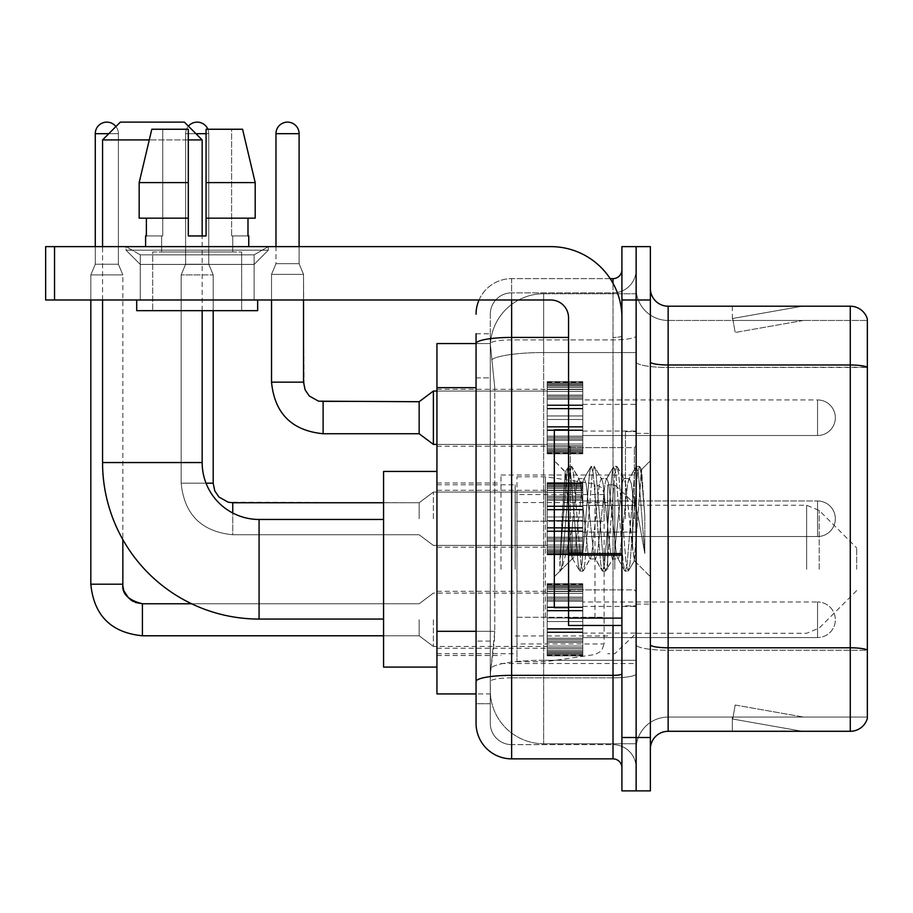 <?xml version="1.0" encoding="UTF-8"?>
<svg xmlns="http://www.w3.org/2000/svg" width="913" height="913" viewBox="0 0 913 913"><rect width="100%" height="100%" fill="white"/><g stroke="black" fill="none" stroke-linecap="round" stroke-linejoin="round"><path stroke-width="0.68" stroke-dasharray="4.57 3.42" d="M636.133 569.267L636.133 475L636.133 569.267M500.963 569.267L500.963 475L500.963 569.267M547.207 417.732L547.207 382.159L547.207 417.732M436.939 417.732L436.939 389.269L436.939 417.732M547.207 518.755L547.207 483.182L547.207 518.755M436.939 518.755L436.939 490.292L436.939 518.755M547.207 619.767L547.207 655.34L547.207 619.767M436.939 619.767L436.939 648.23L436.939 619.767M582.779 417.732L582.779 382.159L582.779 417.732M582.779 518.755L582.779 483.182L582.779 518.755M582.779 619.767L582.779 655.34L582.779 619.767M636.133 417.732L636.133 404.391L636.133 417.732M636.133 518.755L636.133 431.598L636.133 518.755M636.133 619.767L636.133 633.108L636.133 619.767M476.061 631.317L494.743 631.317L494.401 640.584L490.509 672.596L494.743 631.317L494.743 387.648L494.743 631.317L436.939 631.317L436.939 693.937L490.407 693.937L490.292 690.388A53.353 53.353 0 0 0 543.646 743.741L636.133 743.741L636.133 660.247L636.133 743.741L543.646 743.741L543.646 660.247L543.646 743.741A53.353 53.353 0 0 1 490.292 690.388L490.292 679.523L490.407 693.937L476.061 693.937M490.509 672.596L490.292 679.523L490.509 672.596M436.939 569.267L436.939 471.439L436.939 569.267M543.646 293.758L636.133 293.758L636.133 352.555L636.133 293.758L543.646 293.758A53.353 53.353 0 0 0 490.372 344.292L494.743 387.648L490.372 344.292A53.353 53.353 0 0 1 543.646 293.758L543.646 352.555L636.133 352.555L636.133 660.247L636.133 352.555L543.646 352.555L543.646 293.758A53.353 53.353 0 0 0 490.372 344.292M476.061 333.781L490.292 333.781L476.061 333.781L476.061 377.868L490.292 377.868L490.292 641.097L490.292 333.781L490.292 377.868L476.061 377.868L476.061 641.097L476.061 343.562L490.407 343.562L436.939 343.562L436.939 631.317M490.292 703.718L476.061 703.718L476.061 641.097L476.061 703.718L490.292 703.718L490.292 641.097L490.292 703.718M476.061 723.29A35.573 35.573 0 0 0 511.634 758.863L511.634 744.631A21.341 21.341 0 0 1 490.292 723.29L490.292 343.608L490.292 723.29A21.341 21.341 0 0 0 511.634 744.631L613.011 744.631L613.011 687.717L613.011 758.863A8.89 8.89 0 0 1 621.913 767.753L621.913 269.746L621.913 767.753M636.133 687.717L636.133 335.893L636.133 687.717M621.913 518.755L621.913 447.61L621.913 518.755M621.913 299.989L621.913 246.624L636.133 246.624L636.133 299.989L636.133 246.624L650.364 246.624L650.364 299.989L636.133 299.989L636.133 737.51L636.133 299.989L621.913 299.989L621.913 737.51L636.133 737.51L636.133 790.875L636.133 737.51L650.364 737.51L650.364 299.989M650.364 737.51L650.364 790.875L621.913 790.875L621.913 737.51M636.133 269.746L636.133 335.893L636.133 269.746A23.122 23.122 0 0 1 613.011 292.868A23.122 23.122 0 0 0 636.133 269.746A23.122 23.122 0 0 1 613.011 292.868L613.011 744.631L511.634 744.631L511.634 677.834L613.011 677.834A23.122 4.017 0 0 0 636.133 673.817A23.122 4.017 0 0 1 613.011 677.834L613.011 292.868L511.634 292.868L613.011 292.868M479.028 299.989A35.573 35.573 0 0 1 511.634 278.648L613.011 278.648A8.89 8.89 0 0 0 621.913 269.746A8.89 8.89 0 0 1 613.011 278.648L613.011 687.717L613.011 677.834L511.634 677.834L511.634 292.868L511.634 339.898L613.011 339.898A23.122 4.017 0 0 0 636.133 335.893A23.122 4.017 0 0 1 613.011 339.898L511.634 339.898L511.634 687.717L511.634 675.358L613.011 675.358A8.89 1.541 0 0 0 621.913 673.817M511.634 758.863L613.011 758.863M568.548 337.433L511.634 337.433A35.573 6.174 180 0 0 476.061 343.608L476.061 681.532A35.573 6.174 180 0 1 511.634 675.358L511.634 278.648A35.573 35.573 0 0 0 476.061 314.209A35.573 35.573 0 0 1 511.634 278.648L610.181 278.648M476.061 681.532L476.061 687.717M490.292 314.209L490.292 343.608L490.292 314.209A21.341 21.341 0 0 1 511.634 292.868A21.341 21.341 0 0 0 490.292 314.209A21.341 21.341 0 0 1 511.634 292.868M636.133 767.753A23.122 23.122 0 0 0 613.011 744.631A23.122 23.122 0 0 1 636.133 767.753A23.122 23.122 0 0 0 613.011 744.631M650.364 518.755L650.364 433.378L650.364 518.755M625.462 518.755L625.462 431.598L625.462 518.755M636.133 660.145L636.133 361.913L636.133 660.145M867.35 320.44L867.35 367.471L668.145 367.471L668.145 320.44L867.35 320.44L668.145 320.44L668.145 650.261L867.35 650.261L867.35 367.471L867.35 650.261L668.145 650.261L668.145 717.059A32.012 32.012 0 0 0 636.133 749.071A32.012 32.012 0 0 1 668.145 717.059L867.35 717.059L867.35 319.014A17.781 17.781 0 0 0 850.277 306.209L850.277 731.29A17.781 17.781 0 0 0 867.35 718.485L867.35 660.145L867.35 717.059L668.145 717.059L668.145 306.209A17.781 17.781 0 0 1 650.364 288.428L650.364 361.913L650.364 288.428M650.364 749.071L650.364 361.913L650.364 749.071A17.781 17.781 0 0 1 668.145 731.29L668.145 650.261A32.012 5.558 0 0 1 636.133 644.704A32.012 5.558 0 0 0 668.145 650.261L668.145 367.471A32.012 5.558 0 0 1 636.133 361.913L636.133 288.428L636.133 361.913A32.012 5.558 0 0 0 668.145 367.471L867.35 367.22A17.781 3.093 180 0 0 850.277 364.995L668.145 364.995A17.781 3.093 0 0 1 650.364 361.913M801.032 731.073A14.231 14.231 0 0 0 803.497 731.29L732.352 731.29L803.497 731.29A14.231 14.231 0 0 1 801.032 731.073A14.231 14.231 0 0 0 803.497 731.29A14.231 14.231 0 0 1 801.032 731.073A14.231 14.231 0 0 0 803.497 731.29A14.231 14.231 0 0 1 801.032 731.073A14.231 14.231 0 0 0 803.497 731.29A14.231 14.231 0 0 1 801.032 731.073A14.231 14.231 0 0 0 803.497 731.29A14.231 14.231 0 0 1 801.032 731.073A14.231 14.231 0 0 0 803.497 731.29A14.231 14.231 0 0 1 801.032 731.073A14.231 14.231 0 0 0 803.497 731.29A14.231 14.231 0 0 1 801.032 731.073A14.231 14.231 0 0 0 803.497 731.29A14.231 14.231 0 0 1 801.032 731.073A14.231 14.231 0 0 0 803.497 731.29A14.231 14.231 0 0 1 801.032 731.073L732.717 719.033L801.032 731.073M732.352 717.059L732.352 731.29L732.352 717.059L733.059 717.059L732.717 719.033L733.059 717.059L732.352 717.059L732.352 731.29L732.352 717.059L733.059 717.059L732.717 719.033L733.059 717.059L732.352 717.059L732.352 731.29L732.352 717.059L733.059 717.059L732.717 719.033L733.059 717.059L732.352 717.059L732.352 731.29L732.352 717.059L733.059 717.059L732.717 719.033L733.059 717.059L732.352 717.059L732.352 731.29L732.352 717.059L733.059 717.059L732.717 719.033L733.059 717.059L732.352 717.059L732.352 731.29L732.352 717.059L733.059 717.059L732.717 719.033L733.059 717.059L732.352 717.059L732.352 731.29L732.352 717.059L733.059 717.059L732.717 719.033L733.059 717.059L732.352 717.059L732.352 731.29L732.352 717.059L733.059 717.059L732.717 719.033L733.059 717.059L732.352 717.059L732.352 731.29L732.352 717.059L733.059 717.059L732.717 719.033L733.059 717.059L732.352 717.059M850.277 731.29L668.145 731.29M867.35 319.014A17.781 17.781 0 0 0 850.277 306.209L668.145 306.209M803.497 306.209L732.352 306.209L803.497 306.209A14.231 14.231 0 0 0 801.032 306.426A14.231 14.231 0 0 1 803.497 306.209A14.231 14.231 0 0 0 801.032 306.426A14.231 14.231 0 0 1 803.497 306.209A14.231 14.231 0 0 0 801.032 306.426A14.231 14.231 0 0 1 803.497 306.209A14.231 14.231 0 0 0 801.032 306.426A14.231 14.231 0 0 1 803.497 306.209A14.231 14.231 0 0 0 801.032 306.426A14.231 14.231 0 0 1 803.497 306.209A14.231 14.231 0 0 0 801.032 306.426A14.231 14.231 0 0 1 803.497 306.209A14.231 14.231 0 0 0 801.032 306.426A14.231 14.231 0 0 1 803.497 306.209A14.231 14.231 0 0 0 801.032 306.426A14.231 14.231 0 0 1 803.497 306.209A14.231 14.231 0 0 0 801.032 306.426A14.231 14.231 0 0 1 803.497 306.209M803.497 717.059L733.059 717.059L803.497 717.059L733.059 717.059L803.497 717.059L733.059 717.059L803.497 717.059L733.059 717.059L803.497 717.059L733.059 717.059L803.497 717.059L733.059 717.059L803.497 717.059L733.059 717.059L803.497 717.059L733.059 717.059L803.497 717.059L733.059 717.059L803.497 717.059L735.182 705.019L733.059 717.059L735.182 705.019L733.059 717.059L735.182 705.019L733.059 717.059L735.182 705.019L733.059 717.059L735.182 705.019L733.059 717.059L735.182 705.019L733.059 717.059L735.182 705.019L733.059 717.059L735.182 705.019L733.059 717.059L735.182 705.019L733.059 717.059L735.182 705.019L803.497 717.059M733.059 320.44L732.352 320.44L733.059 320.44L732.352 320.44L733.059 320.44L732.352 320.44L733.059 320.44L732.352 320.44L733.059 320.44L732.352 320.44L733.059 320.44L732.352 320.44L733.059 320.44L732.352 320.44L733.059 320.44L732.352 320.44L733.059 320.44L732.352 320.44L733.059 320.44L732.717 318.477L801.032 306.426L732.717 318.477L733.059 320.44L732.717 318.477L801.032 306.426L732.717 318.477L733.059 320.44L732.717 318.477L801.032 306.426L732.717 318.477L733.059 320.44L732.717 318.477L801.032 306.426L732.717 318.477L733.059 320.44L732.717 318.477L801.032 306.426L732.717 318.477L733.059 320.44L732.717 318.477L801.032 306.426L732.717 318.477L733.059 320.44L732.717 318.477L801.032 306.426L732.717 318.477L733.059 320.44L732.717 318.477L801.032 306.426L732.717 318.477L733.059 320.44L732.717 318.477L801.032 306.426L732.717 318.477L733.059 320.44L803.497 320.44L733.059 320.44L803.497 320.44L733.059 320.44L803.497 320.44L733.059 320.44L803.497 320.44L733.059 320.44L803.497 320.44L733.059 320.44L803.497 320.44L733.059 320.44L803.497 320.44L733.059 320.44L803.497 320.44L733.059 320.44L803.497 320.44L733.059 320.44L735.182 332.48L733.059 320.44M668.145 320.44A32.012 32.012 0 0 1 636.133 288.428A32.012 32.012 0 0 0 668.145 320.44A32.012 32.012 0 0 1 636.133 288.428M732.352 306.209L732.352 320.44L732.352 306.209M803.497 320.44L735.182 332.48L803.497 320.44M568.548 518.755L568.548 429.818L568.548 518.755M568.548 607.681L554.317 607.681L554.317 429.818L554.317 576.731L554.317 429.818L568.548 429.818M569.096 518.755L565.181 472.067L561.929 518.755L559.886 570.865L561.986 568.662L572.109 528.958L572.109 558.95L572.109 528.958L572.999 518.755L572.109 528.958L561.986 568.662L559.886 571.173L559.886 559.509L563.116 518.755L566.882 473.356L568.297 466.726L566.882 473.356L559.886 559.509L565.181 472.067L568.765 466.326L565.181 472.067L554.317 460.768L565.512 471.953L569.096 518.755C570.077 539.526 571.082 552.536 572.109 557.809L572.109 558.95L572.999 558.95L572.109 557.809L572.109 558.95L560.844 570.203L572.109 558.95L572.999 558.95L572.109 557.809C571.082 552.536 570.077 539.526 569.096 518.755M589.935 518.755L586.169 483.936L584.286 478.549L583.692 479.063L582.403 483.936L574.882 553.563L572.999 558.95L574.882 553.563L582.403 483.936L583.692 479.063L590.882 466.726L589.467 473.356L581.935 564.154L580.052 571.173L578.169 564.154L570.648 473.356L568.765 466.326L571.584 466.326L569.701 473.356L562.168 564.154L560.285 571.173L561.986 568.662L560.753 570.773L562.168 564.154L569.701 473.356L571.584 466.326L572.052 466.726L568.765 466.326L570.648 473.356L578.169 564.154L579.595 570.773L582.882 571.173L580.999 564.154L573.467 473.356L572.052 466.726L579.241 479.063L578.648 478.549L576.765 483.936L572.999 518.755L576.765 483.936L578.648 478.549L584.286 478.549L590.882 466.726L589.467 473.356L581.935 564.154L580.052 571.173L582.882 571.173L580.999 564.154L573.467 473.356L572.052 466.726L578.648 478.549L584.286 478.549L586.169 483.936L593.701 553.563L594.991 558.436L593.701 553.563L589.935 518.755M584.286 518.755L580.531 483.936L579.241 479.063L580.531 483.936L588.052 553.563L589.935 558.95L588.052 553.563L584.286 518.755M612.52 518.755L608.766 483.936L606.883 478.549L606.278 479.063L604.999 483.936L597.467 553.563L595.584 558.95L594.991 558.436L602.181 570.773L600.765 564.154L593.233 473.356L591.35 466.326L590.882 466.726L594.169 466.326L592.286 473.356L584.765 564.154L582.882 571.173L590.528 558.436L589.935 558.95L595.584 558.95L602.181 570.773L600.765 564.154L593.233 473.356L591.35 466.326L594.169 466.326L592.286 473.356L584.765 564.154L583.339 570.773L589.935 558.95L595.584 558.95L597.467 553.563L604.999 483.936L606.278 479.063L613.479 466.726L612.052 473.356L604.52 564.154L602.648 571.173L602.181 570.773L605.467 571.173L603.584 564.154L596.052 473.356L594.169 466.326L601.827 479.063L601.233 478.549L599.35 483.936L591.818 553.563L590.528 558.436L591.818 553.563L599.35 483.936L601.233 478.549L606.883 478.549L613.479 466.726L612.052 473.356L604.52 564.154L602.648 571.173L605.467 571.173L603.584 564.154L596.052 473.356L594.637 466.726L601.233 478.549L606.883 478.549L608.766 483.936L616.286 553.563L617.576 558.436L616.286 553.563L612.52 518.755M606.883 518.755L603.116 483.936L601.827 479.063L603.116 483.936L610.637 553.563L612.52 558.95L610.637 553.563L606.883 518.755M632.583 492.929L632.583 549.124L625.702 483.936L623.819 478.549L621.936 483.936L614.403 553.563L612.52 558.95L618.169 558.95L624.766 570.773L623.351 564.154L615.819 473.356L613.479 466.726L616.766 466.326L614.883 473.356L607.35 564.154L605.467 571.173L613.125 558.436L612.52 558.95L618.169 558.95L624.766 570.773L623.351 564.154L615.819 473.356L613.935 466.326L616.766 466.326L614.883 473.356L607.35 564.154L605.924 570.773L613.125 558.436L614.403 553.563L621.936 483.936L623.819 478.549L629.468 478.549L627.585 483.936L620.053 553.563L618.169 558.95L620.053 553.563L627.585 483.936L628.874 479.063L636.064 466.726L634.638 473.356L627.117 564.154L625.234 571.173L624.766 570.773L628.053 571.173L626.17 564.154L618.637 473.356L616.766 466.326L624.412 479.063L623.819 478.549L629.468 478.549L636.064 466.726L634.638 473.356L627.117 564.154L625.234 571.173L628.053 571.173L626.17 564.154L618.637 473.356L617.222 466.726L624.412 479.063L625.702 483.936L634.181 560.548L641.656 469.898L644.806 515.731L644.806 553.483L638.575 518.755L632.583 492.929L631.351 483.936L629.468 478.549L631.351 483.936L632.583 492.929L632.583 549.124L634.546 560.411L641.348 469.784L644.806 515.731L641.234 473.356L639.351 466.326L637.468 473.356L629.936 564.154L628.053 571.173L629.936 564.154L637.468 473.356L639.351 466.326L641.234 473.356L644.806 515.731L644.806 553.483L638.404 473.356L636.064 466.726L639.351 466.326L636.521 466.326L638.404 473.356L644.806 553.483L638.575 518.755L632.583 492.929M140.271 254.841L126.04 246.624L268.331 246.624L126.04 246.624L126.04 250.185L268.331 250.185L126.04 250.185L268.331 250.185L126.04 250.185L140.271 264.416L140.271 299.989L254.099 299.989L140.271 299.989L254.099 299.989L140.271 299.989L254.099 299.989L140.271 299.989L254.099 299.989L140.271 299.989L140.271 254.841L254.099 254.841L268.331 246.624L126.04 246.624L268.331 246.624L268.331 250.185L254.099 264.416L140.271 264.416L254.099 264.416L254.099 299.989L254.099 254.841L140.271 254.841L126.04 246.624L268.331 246.624L126.04 246.624L126.04 250.185L140.271 264.416L140.271 299.989L140.271 254.841L254.099 254.841L268.331 246.624L126.04 246.624L268.331 246.624L268.331 250.185L254.099 264.416L140.271 264.416L254.099 264.416L254.099 299.989L254.099 254.841L140.271 254.841M568.548 625.462L621.913 625.462L568.548 625.462L568.548 618.112L568.548 625.462L621.913 625.462L621.913 317.77A71.146 71.146 0 0 0 550.767 246.624L45.65 246.624L54.54 246.624L45.65 246.624L45.65 299.989L45.65 246.624L45.65 299.989L550.767 299.989A17.781 17.781 0 0 1 568.548 317.77L568.548 625.462M568.548 555.093L621.913 555.093L568.548 555.093L621.913 555.093L621.913 317.77A71.146 71.146 0 0 0 550.767 246.624L54.54 246.624L54.54 299.989L550.767 299.989A17.781 17.781 0 0 1 568.548 317.77L568.548 553.54L621.913 553.54L621.913 625.462L621.913 317.77A71.146 71.146 0 0 0 550.767 246.624L54.54 246.624L54.54 299.989L45.65 299.989L550.767 299.989A17.781 17.781 0 0 1 568.548 317.77L568.548 553.54L621.913 553.54L621.913 317.77M241.648 251.965L241.648 310.66L152.722 310.66L241.648 310.66L152.722 310.66L241.648 310.66L241.648 251.965L152.722 251.965L152.722 310.66L152.722 251.965L241.648 251.965M145.601 235.953L146.377 235.953L146.377 218.173L188.295 218.173L188.295 182.6L139.164 182.6L188.295 182.6L188.295 129.247L151.809 129.247L188.295 129.247L162.742 129.247L162.742 235.953L162.742 129.247L188.295 129.247L188.295 235.953L188.295 218.173L188.295 235.953L206.076 235.953L188.295 235.953L206.076 235.953L206.076 129.247L231.628 129.247L231.628 235.953L232.758 235.953L231.628 235.953L231.628 129.247L242.561 129.247L206.076 129.247L206.076 218.173L247.994 218.173L247.994 235.953L247.994 218.173L206.076 218.173L255.195 218.173L206.076 218.173L206.076 182.6L255.195 182.6L255.195 218.173L255.195 182.6L206.076 182.6L206.076 129.247L242.561 129.247L206.076 129.247L206.076 235.953L206.076 218.173L206.076 235.953L188.295 235.953L188.295 129.247L188.295 218.173L139.164 218.173L139.164 182.6L151.809 129.247L162.742 129.247L151.809 129.247L139.164 182.6L139.164 218.173L146.377 218.173L145.601 246.624L248.758 246.624L145.601 246.624M248.758 235.953L231.628 235.953L232.758 235.953L232.758 251.965L161.612 251.965L232.758 251.965L161.612 251.965L232.758 251.965L232.758 235.953L231.628 235.953L248.758 235.953L248.758 246.624M161.612 235.953L161.612 251.965L161.612 235.953L162.742 235.953L146.377 235.953L162.742 235.953L162.742 129.247L188.295 129.247L188.295 235.953L188.295 218.173L139.164 218.173L188.295 218.173L139.164 218.173L146.377 218.173L146.377 235.953L161.612 235.953M257.66 299.989L136.71 299.989L136.71 310.66L257.66 310.66L136.71 310.66L257.66 310.66L257.66 299.989L136.71 299.989M206.076 182.6L255.195 182.6L242.561 129.247L231.628 129.247L231.628 235.953L231.628 129.247L242.561 129.247L206.076 129.247L231.628 129.247L206.076 129.247L206.076 218.173L255.195 218.173M188.295 139.917L149.264 139.917M202.161 310.66L202.161 235.953M102.564 299.989L102.564 246.624M383.574 667.083L383.574 471.439M856.679 569.267L856.679 547.914L856.679 569.267M614.791 569.267L614.791 484.78L614.791 569.267M607.681 569.267L607.681 484.78L607.681 569.267M515.194 569.267L515.194 484.78L515.194 569.267M102.564 139.917L202.161 139.917M184.38 122.125L120.345 122.125M545.426 617.279L545.426 476.78L545.426 521.243L516.975 521.243L516.975 476.78L516.975 661.742L516.975 617.279L604.121 617.279L604.121 494.561L604.121 521.243L516.975 521.243L516.975 494.561L516.975 643.962L516.975 617.279L604.121 617.279L604.121 643.973L516.975 643.962M594.991 521.243L594.991 483.981L601.53 487.565L603.961 492.7L604.121 521.243L545.426 521.243M582.779 637.559L817.546 637.559L582.779 637.559L817.546 637.559L582.779 637.559L817.546 637.559L582.779 637.559L817.546 637.559L582.779 637.559L817.546 637.559L582.779 637.559L817.546 637.559L582.779 637.559L817.546 637.559L582.779 637.559L817.546 637.559L817.546 619.767L817.546 637.559A17.781 17.781 0 0 0 835.338 619.767A17.781 17.781 0 0 0 817.546 601.987A17.781 17.781 0 0 1 835.338 619.767A17.781 17.781 0 0 1 817.546 637.559A17.781 17.781 0 0 0 835.338 619.767A17.781 17.781 0 0 0 817.546 601.987A17.781 17.781 0 0 1 835.338 619.767A17.781 17.781 0 0 1 817.546 637.559A17.781 17.781 0 0 0 835.338 619.767A17.781 17.781 0 0 0 817.546 601.987A17.781 17.781 0 0 1 835.338 619.767A17.781 17.781 0 0 1 817.546 637.559A17.781 17.781 0 0 0 835.338 619.767A17.781 17.781 0 0 0 817.546 601.987A17.781 17.781 0 0 1 835.338 619.767A17.781 17.781 0 0 1 817.546 637.559A17.781 17.781 0 0 0 835.338 619.767A17.781 17.781 0 0 0 817.546 601.987A17.781 17.781 0 0 1 835.338 619.767A17.781 17.781 0 0 1 817.546 637.559A17.781 17.781 0 0 0 835.338 619.767A17.781 17.781 0 0 0 817.546 601.987A17.781 17.781 0 0 1 835.338 619.767A17.781 17.781 0 0 1 817.546 637.559A17.781 17.781 0 0 0 835.338 619.767A17.781 17.781 0 0 0 817.546 601.987A17.781 17.781 0 0 1 835.338 619.767A17.781 17.781 0 0 1 817.546 637.559A17.781 17.781 0 0 0 835.338 619.767A17.781 17.781 0 0 0 817.546 601.987L817.546 637.559L817.546 601.987L817.546 637.559L817.546 601.987L817.546 637.559L817.546 601.987L817.546 637.559L817.546 601.987L817.546 637.559L817.546 601.987L817.546 637.559L817.546 601.987L817.546 637.559L817.546 601.987L817.546 637.559L817.546 601.987L817.546 637.559L817.546 601.987L817.546 637.559L817.546 601.987L817.546 637.559L817.546 601.987L817.546 637.559L817.546 601.987L817.546 637.559L817.546 601.987L817.546 637.559L817.546 601.987L582.779 601.987M115.928 126.553A11.561 11.561 0 0 1 118.393 133.686A11.561 11.561 0 0 0 106.832 122.125A11.561 11.561 0 0 0 95.272 133.686A11.561 11.561 0 0 1 106.832 122.125A11.561 11.561 0 0 1 118.393 133.686A11.561 11.561 0 0 0 106.832 122.125A11.561 11.561 0 0 0 95.272 133.686A11.561 11.561 0 0 1 106.832 122.125A11.561 11.561 0 0 1 118.393 133.686A11.561 11.561 0 0 0 106.832 122.125A11.561 11.561 0 0 0 95.272 133.686A11.561 11.561 0 0 1 106.832 122.125A11.561 11.561 0 0 1 118.393 133.686A11.561 11.561 0 0 0 106.832 122.125A11.561 11.561 0 0 0 95.272 133.686A11.561 11.561 0 0 1 106.832 122.125A11.561 11.561 0 0 1 118.393 133.686A11.561 11.561 0 0 0 106.832 122.125A11.561 11.561 0 0 0 95.272 133.686A11.561 11.561 0 0 1 106.832 122.125A11.561 11.561 0 0 1 118.393 133.686A11.561 11.561 0 0 0 106.832 122.125A11.561 11.561 0 0 0 95.272 133.686A11.561 11.561 0 0 1 106.832 122.125A11.561 11.561 0 0 1 118.393 133.686A11.561 11.561 0 0 0 106.832 122.125A11.561 11.561 0 0 0 95.272 133.686A11.561 11.561 0 0 1 106.832 122.125A11.561 11.561 0 0 1 118.393 133.686L118.393 264.234L95.272 264.234L118.393 264.234L95.272 264.234L118.393 264.234L95.272 264.234L118.393 264.234L95.272 264.234L118.393 264.234L95.272 264.234L118.393 264.234L95.272 264.234L118.393 264.234L95.272 264.234L118.393 264.234L95.272 264.234L118.393 264.234L95.272 264.234L118.393 264.234L95.272 264.234L118.393 264.234L95.272 264.234L118.393 264.234L95.272 264.234L118.393 264.234L95.272 264.234L118.393 264.234L95.272 264.234L118.393 264.234L122.844 274.904L90.821 274.904L122.844 274.904L90.821 274.904L122.844 274.904L90.821 274.904L122.844 274.904L90.821 274.904L122.844 274.904L90.821 274.904L122.844 274.904L90.821 274.904L122.844 274.904L90.821 274.904L122.844 274.904L90.821 274.904L122.844 274.904L90.821 274.904L122.844 274.904L90.821 274.904L122.844 274.904L90.821 274.904L122.844 274.904L90.821 274.904L122.844 274.904L90.821 274.904L122.844 274.904L90.821 274.904L122.844 274.904L122.844 539.594M419.147 619.767L419.147 635.779L419.147 619.767M433.378 619.767L433.378 646.45L433.378 619.767M90.821 584.206L90.821 274.904L106.832 274.904L90.821 274.904L90.821 584.206L90.821 274.904L90.821 584.206L90.821 274.904L90.821 584.206L90.821 274.904L90.821 584.206L90.821 274.904L90.821 584.206L90.821 274.904L90.821 584.206L90.821 274.904L90.821 584.206L122.844 584.206L90.821 584.206L122.844 584.206L90.821 584.206L122.844 584.206L90.821 584.206L122.844 584.206L90.821 584.206L122.844 584.206L90.821 584.206L122.844 584.206L90.821 584.206L122.844 584.206L90.821 584.206L122.844 584.206L90.821 584.206L122.844 584.206L90.821 584.206L122.844 584.206L90.821 584.206L122.844 584.206L90.821 584.206L122.844 584.206L90.821 584.206L122.844 584.206L90.821 584.206L122.844 584.206L90.821 584.206L122.844 584.206L124.396 591.841L128.573 598.038L137.829 603.219L142.405 603.767L142.405 635.779L142.405 603.767L142.405 635.779L142.405 603.767L142.405 635.779L142.405 603.767L142.405 635.779L142.405 603.767L142.405 635.779L142.405 603.767L142.405 635.779L142.405 603.767L142.405 635.779L142.405 603.767L142.405 635.779L142.405 603.767L142.405 635.779L142.405 603.767L142.405 635.779L142.405 603.767L142.405 635.779L142.405 603.767L142.405 635.779L142.405 603.767L142.405 635.779L142.405 603.801L142.405 635.779L142.405 619.767L142.405 635.779L419.147 635.779L433.378 646.45L547.207 646.45M108.784 133.686L95.272 133.686L118.393 133.686L95.272 133.686L118.393 133.686L95.272 133.686L118.393 133.686L95.272 133.686L118.393 133.686L95.272 133.686L118.393 133.686L95.272 133.686L118.393 133.686L95.272 133.686L118.393 133.686L95.272 133.686L118.393 133.686L95.272 133.686L118.393 133.686L95.272 133.686L118.393 133.686L95.272 133.686L118.393 133.686L95.272 133.686L118.393 133.686L95.272 133.686L118.393 133.686L95.272 133.686L118.393 133.686L95.272 133.686L95.272 264.234L106.832 264.234L95.272 264.234L90.821 274.904L90.821 299.989M547.207 654.621L547.207 652.464L547.207 655.831L547.207 654.621L582.779 654.621L582.779 651.357L547.207 651.357L547.207 653.514L547.207 651.357L582.779 651.357L582.779 655.831L582.779 651.357L582.779 653.514L582.779 651.357L547.207 651.357L547.207 652.464L582.779 652.464L582.779 655.831L582.779 649.988L582.779 653.514L582.779 651.357L547.207 651.357L547.207 653.514L547.207 649.988L547.207 653.514L582.779 653.514L582.779 648.162L582.779 655.831L582.779 646.062L582.779 653.514L582.779 651.357L547.207 651.357L582.779 651.357L582.779 655.831L582.779 646.062L582.779 653.514L582.779 651.357L547.207 651.357L547.207 652.464L582.779 652.464L582.779 655.831L582.779 642.41L582.779 653.514L582.779 651.357L547.207 651.357L547.207 653.514L582.779 653.514L582.779 641.074L582.779 655.831L582.779 638.198L582.779 653.514L582.779 651.357L547.207 651.357L582.779 651.357L582.779 655.831L582.779 638.198L582.779 653.514L582.779 651.357L547.207 651.357L547.207 654.621L582.779 654.621L582.779 655.831L582.779 632.606L582.779 653.514L582.779 651.357L547.207 651.357L547.207 653.514L547.207 651.357L582.779 651.357L582.779 655.831L582.779 631.91L582.779 653.514L582.779 651.357L547.207 651.357L547.207 648.162L547.207 649.988L582.779 649.988L582.779 628.521L582.779 655.831L582.779 621.548L582.779 653.514L582.779 651.357L547.207 651.357L582.779 651.357L582.779 655.831L582.779 653.571L582.779 655.831L582.779 654.621L547.207 654.621L547.207 652.464L582.779 652.464L582.779 651.357L582.779 653.514L582.779 617.998L582.779 653.514L582.779 651.357L547.207 651.357L547.207 652.464L582.779 652.464L582.779 654.621L547.207 654.621L547.207 655.831L547.207 653.571L547.207 655.831L582.779 655.831L582.779 653.571L582.779 655.831L547.207 655.831L547.207 652.464L547.207 655.831L547.207 653.571L582.779 653.571L547.207 653.571L547.207 655.831L582.779 655.831L547.207 655.831L547.207 654.621L582.779 654.621L547.207 654.621L547.207 651.357L547.207 653.514L582.779 653.514L582.779 610.318L582.779 653.514L582.779 651.357L582.779 652.464L547.207 652.464L582.779 652.464L547.207 652.464L547.207 655.831L547.207 653.571L582.779 653.571L547.207 653.571L547.207 655.831L582.779 655.831L547.207 655.831L547.207 654.621L582.779 654.621L547.207 654.621L547.207 651.357L582.779 651.357L582.779 653.514L582.779 610.318L582.779 649.988L547.207 649.988L547.207 653.514L582.779 653.514L547.207 653.514L547.207 651.357L547.207 652.464L582.779 652.464L547.207 652.464L547.207 655.831L547.207 653.571L582.779 653.571L547.207 653.571L547.207 655.831L582.779 655.831L547.207 655.831L547.207 654.621L582.779 654.621L547.207 654.621L547.207 646.062L547.207 648.162L582.779 648.162L582.779 607.636L582.779 648.162L547.207 648.162L547.207 649.988L582.779 649.988L547.207 649.988L547.207 653.514L582.779 653.514L547.207 653.514L547.207 651.357L582.779 651.357L547.207 651.357L547.207 652.464L582.779 652.464L547.207 652.464L547.207 655.831L547.207 653.571L582.779 653.571L547.207 653.571L547.207 655.831L582.779 655.831L547.207 655.831L547.207 654.621L582.779 654.621L547.207 654.621L547.207 646.062L547.207 647.899L547.207 646.062L582.779 646.062L582.779 647.899L582.779 606.94L582.779 647.899L582.779 646.062L547.207 646.062L547.207 648.162L582.779 648.162L547.207 648.162L547.207 649.988L582.779 649.988L547.207 649.988L547.207 653.514L582.779 653.514L547.207 653.514L547.207 651.357L582.779 651.357L582.779 652.464L547.207 652.464L547.207 655.831L547.207 653.571L582.779 653.571L547.207 653.571L547.207 655.831L582.779 655.831L547.207 655.831L547.207 654.621L582.779 654.621L547.207 654.621L547.207 651.357L547.207 652.464L582.779 652.464L547.207 652.464L547.207 655.831L547.207 653.571L582.779 653.571L547.207 653.571L547.207 655.831L582.779 655.831L547.207 655.831L547.207 654.621L582.779 654.621L547.207 654.621L547.207 642.41L547.207 647.899L582.779 647.899L582.779 600.012L582.779 647.899L547.207 647.899L547.207 646.062L582.779 646.062L547.207 646.062L547.207 648.162L582.779 648.162L547.207 648.162L547.207 649.988L582.779 649.988L547.207 649.988L547.207 653.514L582.779 653.514L547.207 653.514L547.207 651.357L582.779 651.357L582.779 653.514L547.207 653.514L547.207 641.074L547.207 642.41L582.779 642.41L582.779 600.012L582.779 642.41L547.207 642.41L547.207 647.899L582.779 647.899L547.207 647.899L547.207 646.062L582.779 646.062L547.207 646.062L547.207 648.162L582.779 648.162L547.207 648.162L547.207 649.988L582.779 649.988L547.207 649.988L547.207 653.514L547.207 651.357L547.207 652.464L582.779 652.464L547.207 652.464L547.207 655.831L547.207 653.571L582.779 653.571L547.207 653.571L547.207 655.831L582.779 655.831L547.207 655.831L547.207 654.621L582.779 654.621L547.207 654.621L547.207 638.198L547.207 641.074L582.779 641.074L582.779 598.471L582.779 641.074L547.207 641.074L547.207 642.41L582.779 642.41L547.207 642.41L547.207 647.899L582.779 647.899L547.207 647.899L547.207 646.062L582.779 646.062L547.207 646.062L547.207 648.162L582.779 648.162L547.207 648.162L547.207 649.988L582.779 649.988L547.207 649.988L547.207 653.514L582.779 653.514L547.207 653.514L547.207 651.357L582.779 651.357L547.207 651.357L547.207 652.464L582.779 652.464L547.207 652.464L547.207 655.831L547.207 653.571L582.779 653.571L547.207 653.571L547.207 655.831L582.779 655.831L547.207 655.831L547.207 654.621L582.779 654.621L547.207 654.621L547.207 638.198L547.207 639.534L547.207 638.198L582.779 638.198L582.779 639.534L582.779 597.136L582.779 639.534L582.779 638.198L547.207 638.198L547.207 641.074L582.779 641.074L547.207 641.074L547.207 642.41L582.779 642.41L547.207 642.41L547.207 647.899L582.779 647.899L547.207 647.899L547.207 646.062L582.779 646.062L547.207 646.062L547.207 648.162L582.779 648.162L547.207 648.162L547.207 649.988L582.779 649.988L547.207 649.988L547.207 653.514L582.779 653.514L547.207 653.514L547.207 651.357L582.779 651.357L582.779 652.464L547.207 652.464L582.779 652.464L547.207 652.464L547.207 655.831L547.207 653.571L582.779 653.571L547.207 653.571L547.207 655.831L582.779 655.831L547.207 655.831L547.207 654.621L582.779 654.621L547.207 654.621L547.207 651.357L547.207 652.464L582.779 652.464L547.207 652.464L547.207 655.831L547.207 653.571L582.779 653.571L547.207 653.571L547.207 655.831L582.779 655.831L547.207 655.831L547.207 654.621L582.779 654.621L547.207 654.621L547.207 632.606L547.207 639.534L582.779 639.534L582.779 591.647L582.779 639.534L547.207 639.534L547.207 638.198L582.779 638.198L547.207 638.198L547.207 641.074L582.779 641.074L547.207 641.074L547.207 642.41L582.779 642.41L547.207 642.41L547.207 647.899L582.779 647.899L547.207 647.899L547.207 646.062L582.779 646.062L547.207 646.062L547.207 648.162L582.779 648.162L547.207 648.162L547.207 649.988L582.779 649.988L547.207 649.988L547.207 653.514L582.779 653.514L547.207 653.514L547.207 651.357L582.779 651.357L582.779 653.514L547.207 653.514L547.207 631.91L547.207 632.606L582.779 632.606L582.779 591.647L582.779 632.606L547.207 632.606L547.207 639.534L582.779 639.534L547.207 639.534L547.207 638.198L582.779 638.198L547.207 638.198L547.207 641.074L582.779 641.074L547.207 641.074L547.207 642.41L582.779 642.41L547.207 642.41L547.207 647.899L582.779 647.899L547.207 647.899L547.207 646.062L582.779 646.062L547.207 646.062L547.207 648.162L582.779 648.162L547.207 648.162L547.207 649.988L582.779 649.988L547.207 649.988L547.207 653.514L582.779 653.514L547.207 653.514L547.207 651.357L547.207 652.464L582.779 652.464L547.207 652.464L547.207 655.831L547.207 653.571L582.779 653.571L547.207 653.571L547.207 655.831L582.779 655.831L547.207 655.831L547.207 654.621L582.779 654.621L547.207 654.621L547.207 628.521L547.207 631.91L582.779 631.91L582.779 591.384L582.779 631.91L547.207 631.91L547.207 632.606L582.779 632.606L547.207 632.606L547.207 639.534L582.779 639.534L547.207 639.534L547.207 638.198L582.779 638.198L547.207 638.198L547.207 641.074L582.779 641.074L547.207 641.074L547.207 642.41L582.779 642.41L547.207 642.41L547.207 647.899L582.779 647.899L547.207 647.899L547.207 646.062L582.779 646.062L547.207 646.062L547.207 648.162L582.779 648.162L547.207 648.162L547.207 649.988L582.779 649.988L547.207 649.988L547.207 653.514L582.779 653.514L547.207 653.514L547.207 651.357L582.779 651.357L547.207 651.357L547.207 652.464L582.779 652.464L547.207 652.464L547.207 655.831L547.207 653.571L582.779 653.571L547.207 653.571L547.207 655.831L582.779 655.831L547.207 655.831L547.207 654.621L582.779 654.621L547.207 654.621L547.207 628.521L547.207 629.228L547.207 628.521L582.779 628.521L582.779 629.228L582.779 589.558L582.779 629.228L582.779 628.521L547.207 628.521L547.207 631.91L582.779 631.91L547.207 631.91L547.207 632.606L582.779 632.606L547.207 632.606L547.207 639.534L582.779 639.534L547.207 639.534L547.207 638.198L582.779 638.198L547.207 638.198L547.207 641.074L582.779 641.074L547.207 641.074L547.207 642.41L582.779 642.41L547.207 642.41L547.207 647.899L582.779 647.899L547.207 647.899L547.207 646.062L582.779 646.062L547.207 646.062L547.207 648.162L582.779 648.162L547.207 648.162L547.207 649.988L582.779 649.988L547.207 649.988L547.207 653.514L582.779 653.514L547.207 653.514L547.207 651.357L582.779 651.357L582.779 652.464L547.207 652.464L547.207 655.831L547.207 653.571L582.779 653.571L547.207 653.571L547.207 655.831L582.779 655.831L547.207 655.831L547.207 654.621L582.779 654.621L547.207 654.621M547.207 621.548L547.207 629.228L547.207 617.998L547.207 621.548L582.779 621.548L582.779 586.032L582.779 629.228L582.779 586.032L582.779 621.548L547.207 621.548L582.779 621.548L547.207 621.548L547.207 629.228L582.779 629.228L547.207 629.228L547.207 610.318L547.207 617.998L582.779 617.998L582.779 586.032L582.779 617.998L547.207 617.998L582.779 617.998L547.207 617.998L547.207 621.548L582.779 621.548L547.207 621.548L582.779 621.548L547.207 621.548L547.207 629.228L582.779 629.228L547.207 629.228L547.207 628.521L582.779 628.521L547.207 628.521L547.207 610.318L547.207 611.025L547.207 610.318L582.779 610.318L582.779 611.025L582.779 584.925L582.779 611.025L582.779 610.318L547.207 610.318L547.207 617.998L582.779 617.998L547.207 617.998L582.779 617.998L547.207 617.998L547.207 621.548L582.779 621.548L547.207 621.548L582.779 621.548L547.207 621.548L547.207 629.228L582.779 629.228L547.207 629.228L547.207 628.521L582.779 628.521L547.207 628.521L547.207 631.91L582.779 631.91L547.207 631.91L547.207 607.636L547.207 611.025L582.779 611.025L582.779 583.715L582.779 611.025L547.207 611.025L547.207 610.318L582.779 610.318L547.207 610.318L547.207 617.998L582.779 617.998L547.207 617.998L582.779 617.998L547.207 617.998L547.207 621.548L582.779 621.548L547.207 621.548L582.779 621.548L547.207 621.548L547.207 629.228L582.779 629.228L547.207 629.228L547.207 628.521L582.779 628.521L547.207 628.521L547.207 631.91L582.779 631.91L547.207 631.91L547.207 632.606L582.779 632.606L547.207 632.606L547.207 606.94L547.207 607.636L582.779 607.636L582.779 583.715L582.779 607.636L547.207 607.636L547.207 611.025L582.779 611.025L547.207 611.025L547.207 610.318L582.779 610.318L547.207 610.318L547.207 617.998L582.779 617.998L547.207 617.998L582.779 617.998L547.207 617.998L547.207 621.548L582.779 621.548L547.207 621.548L582.779 621.548L547.207 621.548L547.207 629.228L582.779 629.228L547.207 629.228L547.207 628.521L582.779 628.521L547.207 628.521L547.207 631.91L582.779 631.91L547.207 631.91L547.207 632.606L582.779 632.606L547.207 632.606L547.207 639.534L582.779 639.534L547.207 639.534L547.207 600.012L547.207 606.94L582.779 606.94L582.779 583.715L582.779 606.94L547.207 606.94L547.207 607.636L582.779 607.636L547.207 607.636L547.207 611.025L582.779 611.025L547.207 611.025L547.207 610.318L582.779 610.318L547.207 610.318L547.207 617.998L582.779 617.998L547.207 617.998L582.779 617.998L547.207 617.998L547.207 621.548L582.779 621.548L547.207 621.548L582.779 621.548L547.207 621.548L547.207 629.228L582.779 629.228L547.207 629.228L547.207 628.521L582.779 628.521L547.207 628.521L547.207 631.91L582.779 631.91L547.207 631.91L547.207 632.606L582.779 632.606L547.207 632.606L547.207 639.534L582.779 639.534L547.207 639.534L547.207 638.198L582.779 638.198L547.207 638.198L547.207 600.012L547.207 601.347L547.207 600.012L582.779 600.012L582.779 601.347L582.779 583.715L582.779 601.347L582.779 600.012L547.207 600.012L547.207 606.94L582.779 606.94L547.207 606.94L547.207 607.636L582.779 607.636L547.207 607.636L547.207 611.025L582.779 611.025L547.207 611.025L547.207 610.318L582.779 610.318L547.207 610.318L547.207 617.998L582.779 617.998L547.207 617.998L582.779 617.998L547.207 617.998L547.207 621.548L582.779 621.548L547.207 621.548L582.779 621.548L547.207 621.548L547.207 629.228L582.779 629.228L547.207 629.228L547.207 628.521L582.779 628.521L547.207 628.521L547.207 631.91L582.779 631.91L547.207 631.91L547.207 632.606L582.779 632.606L547.207 632.606L547.207 639.534L582.779 639.534L547.207 639.534L547.207 638.198L582.779 638.198L547.207 638.198L547.207 641.074L582.779 641.074L547.207 641.074L547.207 598.471L547.207 601.347L582.779 601.347L582.779 583.715L582.779 601.347L547.207 601.347L547.207 600.012L582.779 600.012L547.207 600.012L547.207 606.94L582.779 606.94L547.207 606.94L547.207 607.636L582.779 607.636L547.207 607.636L547.207 611.025L582.779 611.025L547.207 611.025L547.207 610.318L582.779 610.318L547.207 610.318L547.207 617.998L582.779 617.998L547.207 617.998L582.779 617.998L547.207 617.998L547.207 621.548L582.779 621.548L547.207 621.548L582.779 621.548L547.207 621.548L547.207 629.228L582.779 629.228L547.207 629.228L547.207 628.521L582.779 628.521L547.207 628.521L547.207 631.91L582.779 631.91L547.207 631.91L547.207 632.606L582.779 632.606L547.207 632.606L547.207 639.534L582.779 639.534L547.207 639.534L547.207 638.198L582.779 638.198L547.207 638.198L547.207 641.074L582.779 641.074L547.207 641.074L547.207 642.41L582.779 642.41L547.207 642.41L547.207 597.136L547.207 598.471L582.779 598.471L582.779 583.715L582.779 598.471L547.207 598.471L547.207 601.347L582.779 601.347L547.207 601.347L547.207 600.012L582.779 600.012L547.207 600.012L547.207 606.94L582.779 606.94L547.207 606.94L547.207 607.636L582.779 607.636L547.207 607.636L547.207 611.025L582.779 611.025L547.207 611.025L547.207 610.318L582.779 610.318L547.207 610.318L547.207 617.998L582.779 617.998L547.207 617.998L582.779 617.998L547.207 617.998L547.207 621.548L582.779 621.548L547.207 621.548L582.779 621.548L547.207 621.548L547.207 629.228L582.779 629.228L547.207 629.228L547.207 628.521L582.779 628.521L547.207 628.521L547.207 631.91L582.779 631.91L547.207 631.91L547.207 632.606L582.779 632.606L547.207 632.606L547.207 639.534L582.779 639.534L547.207 639.534L547.207 638.198L582.779 638.198L547.207 638.198L547.207 641.074L582.779 641.074L547.207 641.074L547.207 642.41L582.779 642.41L547.207 642.41L547.207 647.899L582.779 647.899L547.207 647.899L547.207 591.647L547.207 597.136L582.779 597.136L582.779 583.715L582.779 597.136L547.207 597.136L547.207 598.471L582.779 598.471L547.207 598.471L547.207 601.347L582.779 601.347L547.207 601.347L547.207 600.012L582.779 600.012L547.207 600.012L547.207 606.94L582.779 606.94L547.207 606.94L547.207 607.636L582.779 607.636L547.207 607.636L547.207 611.025L582.779 611.025L547.207 611.025L547.207 610.318L582.779 610.318L547.207 610.318L547.207 617.998L582.779 617.998L547.207 617.998L582.779 617.998L547.207 617.998L547.207 621.548L582.779 621.548L547.207 621.548L582.779 621.548L547.207 621.548L547.207 629.228L582.779 629.228L547.207 629.228L547.207 628.521L582.779 628.521L547.207 628.521L547.207 631.91L582.779 631.91L547.207 631.91L547.207 632.606L582.779 632.606L547.207 632.606L547.207 639.534L582.779 639.534L547.207 639.534L547.207 638.198L582.779 638.198L547.207 638.198L547.207 641.074L582.779 641.074L547.207 641.074L547.207 642.41L582.779 642.41L547.207 642.41L547.207 647.899L582.779 647.899L547.207 647.899L547.207 646.062L582.779 646.062L547.207 646.062L547.207 591.647L547.207 593.484L547.207 591.647L582.779 591.647L582.779 593.484L582.779 583.715L582.779 593.484L582.779 591.647L547.207 591.647L547.207 597.136L582.779 597.136L547.207 597.136L547.207 598.471L582.779 598.471L547.207 598.471L547.207 601.347L582.779 601.347L547.207 601.347L547.207 600.012L582.779 600.012L547.207 600.012L547.207 606.94L582.779 606.94L547.207 606.94L547.207 607.636L582.779 607.636L547.207 607.636L547.207 611.025L582.779 611.025L547.207 611.025L547.207 610.318L582.779 610.318L547.207 610.318L547.207 617.998L582.779 617.998L547.207 617.998L582.779 617.998L547.207 617.998L547.207 621.548L582.779 621.548L547.207 621.548L582.779 621.548L547.207 621.548L547.207 629.228L582.779 629.228L547.207 629.228L547.207 628.521L582.779 628.521L547.207 628.521L547.207 631.91L582.779 631.91L547.207 631.91L547.207 632.606L582.779 632.606L547.207 632.606L547.207 639.534L582.779 639.534L547.207 639.534L547.207 638.198L582.779 638.198L547.207 638.198L547.207 641.074L582.779 641.074L547.207 641.074L547.207 642.41L582.779 642.41L547.207 642.41L547.207 647.899L582.779 647.899L547.207 647.899L547.207 646.062L582.779 646.062L547.207 646.062L547.207 648.162L582.779 648.162L547.207 648.162L547.207 591.384L547.207 593.484L582.779 593.484L582.779 583.715L582.779 593.484L547.207 593.484L547.207 591.647L582.779 591.647L547.207 591.647L547.207 597.136L582.779 597.136L547.207 597.136L547.207 598.471L582.779 598.471L547.207 598.471L547.207 601.347L582.779 601.347L547.207 601.347L547.207 600.012L582.779 600.012L547.207 600.012L547.207 606.94L582.779 606.94L547.207 606.94L547.207 607.636L582.779 607.636L547.207 607.636L547.207 611.025L582.779 611.025L547.207 611.025L547.207 610.318L582.779 610.318L547.207 610.318L547.207 617.998L582.779 617.998L547.207 617.998L582.779 617.998L547.207 617.998L547.207 621.548L582.779 621.548L547.207 621.548L582.779 621.548L547.207 621.548L547.207 629.228L582.779 629.228L547.207 629.228L547.207 628.521L582.779 628.521L547.207 628.521L547.207 631.91L582.779 631.91L547.207 631.91L547.207 632.606L582.779 632.606L547.207 632.606L547.207 639.534L582.779 639.534L547.207 639.534L547.207 638.198L582.779 638.198L547.207 638.198L547.207 641.074L582.779 641.074L547.207 641.074L547.207 642.41L582.779 642.41L547.207 642.41L547.207 647.899L582.779 647.899L547.207 647.899L547.207 646.062L582.779 646.062L547.207 646.062L547.207 648.162L582.779 648.162L547.207 648.162L547.207 649.988L582.779 649.988L547.207 649.988L547.207 589.558L547.207 591.384L582.779 591.384L582.779 583.715L582.779 591.384L547.207 591.384L547.207 593.484L582.779 593.484L547.207 593.484L547.207 591.647L582.779 591.647L547.207 591.647L547.207 597.136L582.779 597.136L547.207 597.136L547.207 598.471L582.779 598.471L547.207 598.471L547.207 601.347L582.779 601.347L547.207 601.347L547.207 600.012L582.779 600.012L547.207 600.012L547.207 606.94L582.779 606.94L547.207 606.94L547.207 607.636L582.779 607.636L547.207 607.636L547.207 611.025L582.779 611.025L547.207 611.025L547.207 610.318L582.779 610.318L547.207 610.318L547.207 617.998L582.779 617.998L547.207 617.998L582.779 617.998L547.207 617.998L547.207 621.548L582.779 621.548L547.207 621.548L582.779 621.548L547.207 621.548L547.207 629.228L582.779 629.228L547.207 629.228L547.207 628.521L582.779 628.521L547.207 628.521L547.207 631.91L582.779 631.91L547.207 631.91L547.207 632.606L582.779 632.606L547.207 632.606L547.207 639.534L582.779 639.534L547.207 639.534L547.207 638.198L582.779 638.198L547.207 638.198L547.207 641.074L582.779 641.074L547.207 641.074L547.207 642.41L582.779 642.41L547.207 642.41L547.207 647.899L582.779 647.899L547.207 647.899L547.207 646.062L582.779 646.062L547.207 646.062L547.207 648.162L582.779 648.162L547.207 648.162L547.207 649.988L582.779 649.988L547.207 649.988L547.207 653.514L582.779 653.514L547.207 653.514L547.207 586.032L547.207 589.558L582.779 589.558L582.779 583.715L582.779 589.558L547.207 589.558L547.207 591.384L582.779 591.384L547.207 591.384L547.207 593.484L582.779 593.484L547.207 593.484L547.207 591.647L582.779 591.647L547.207 591.647L547.207 597.136L582.779 597.136L547.207 597.136L547.207 598.471L582.779 598.471L547.207 598.471L547.207 601.347L582.779 601.347L547.207 601.347L547.207 600.012L582.779 600.012L547.207 600.012L547.207 606.94L582.779 606.94L547.207 606.94L547.207 607.636L582.779 607.636L547.207 607.636L547.207 611.025L582.779 611.025L547.207 611.025L547.207 610.318L582.779 610.318L547.207 610.318L547.207 617.998L582.779 617.998L547.207 617.998L582.779 617.998L547.207 617.998L547.207 621.548L582.779 621.548L547.207 621.548L582.779 621.548L547.207 621.548L547.207 629.228L582.779 629.228L547.207 629.228L547.207 628.521L582.779 628.521L547.207 628.521L547.207 631.91L582.779 631.91L547.207 631.91L547.207 632.606L582.779 632.606L547.207 632.606L547.207 639.534L582.779 639.534L547.207 639.534L547.207 638.198L582.779 638.198L547.207 638.198L547.207 641.074L582.779 641.074L547.207 641.074L547.207 642.41L582.779 642.41L547.207 642.41L547.207 647.899L582.779 647.899L547.207 647.899L547.207 646.062L582.779 646.062L547.207 646.062L547.207 648.162L582.779 648.162L547.207 648.162L547.207 649.988L582.779 649.988L547.207 649.988L547.207 653.514L582.779 653.514L547.207 653.514L547.207 651.357L582.779 651.357L582.779 653.514L547.207 653.514L547.207 586.032L547.207 588.189L547.207 586.032L582.779 586.032L582.779 588.189L582.779 583.715L582.779 588.189L582.779 586.032L547.207 586.032L547.207 589.558L582.779 589.558L547.207 589.558L547.207 591.384L582.779 591.384L547.207 591.384L547.207 593.484L582.779 593.484L547.207 593.484L547.207 591.647L582.779 591.647L547.207 591.647L547.207 597.136L582.779 597.136L547.207 597.136L547.207 598.471L582.779 598.471L547.207 598.471L547.207 601.347L582.779 601.347L547.207 601.347L547.207 600.012L582.779 600.012L547.207 600.012L547.207 606.94L582.779 606.94L547.207 606.94L547.207 607.636L582.779 607.636L547.207 607.636L547.207 611.025L582.779 611.025L547.207 611.025L547.207 610.318L582.779 610.318L547.207 610.318L547.207 617.998L582.779 617.998L547.207 617.998L582.779 617.998L547.207 617.998L547.207 621.548L582.779 621.548L547.207 621.548M547.207 587.082L547.207 584.925L547.207 587.082L582.779 587.082L582.779 583.715L582.779 588.189L582.779 583.715L582.779 587.082L547.207 587.082L547.207 588.189L582.779 588.189L547.207 588.189L547.207 583.715L547.207 584.925L582.779 584.925L582.779 583.715L582.779 585.975L582.779 583.715L582.779 584.925L547.207 584.925L547.207 587.082L582.779 587.082L547.207 587.082L547.207 588.189L582.779 588.189L547.207 588.189L547.207 586.032L582.779 586.032L547.207 586.032L547.207 589.558L547.207 583.715L547.207 585.975L547.207 583.715L582.779 583.715L582.779 585.975L582.779 583.715L547.207 583.715L547.207 584.925L582.779 584.925L547.207 584.925L547.207 587.082L582.779 587.082L547.207 587.082L547.207 588.189L582.779 588.189L547.207 588.189L547.207 586.032L582.779 586.032L547.207 586.032L547.207 589.558L582.779 589.558L547.207 589.558L547.207 591.384L547.207 583.715L547.207 585.975L582.779 585.975L547.207 585.975L547.207 583.715L582.779 583.715L547.207 583.715L547.207 584.925L582.779 584.925L547.207 584.925L547.207 587.082L582.779 587.082L547.207 587.082L547.207 588.189L582.779 588.189L547.207 588.189L547.207 586.032L582.779 586.032L547.207 586.032L547.207 589.558L582.779 589.558L547.207 589.558L547.207 591.384L582.779 591.384L547.207 591.384L547.207 593.484L547.207 583.715L547.207 585.975L582.779 585.975L547.207 585.975L547.207 583.715L582.779 583.715L547.207 583.715L547.207 584.925L582.779 584.925L547.207 584.925L547.207 587.082L582.779 587.082L547.207 587.082L547.207 588.189L582.779 588.189L547.207 588.189L547.207 586.032L582.779 586.032L547.207 586.032L547.207 589.558L582.779 589.558L547.207 589.558L547.207 591.384L582.779 591.384L547.207 591.384L547.207 593.484L582.779 593.484L547.207 593.484L547.207 583.715L547.207 585.975L582.779 585.975L547.207 585.975L547.207 583.715L582.779 583.715L547.207 583.715L547.207 584.925L582.779 584.925L547.207 584.925L547.207 587.082L582.779 587.082L547.207 587.082L547.207 588.189L582.779 588.189L547.207 588.189L547.207 586.032L582.779 586.032L547.207 586.032L547.207 589.558L582.779 589.558L547.207 589.558L547.207 591.384L582.779 591.384L547.207 591.384L547.207 593.484L582.779 593.484L547.207 593.484L547.207 591.647L582.779 591.647L547.207 591.647L547.207 597.136L547.207 583.715L547.207 585.975L582.779 585.975L547.207 585.975L547.207 583.715L582.779 583.715L547.207 583.715L547.207 584.925L582.779 584.925L547.207 584.925L547.207 587.082L582.779 587.082L547.207 587.082L547.207 588.189L582.779 588.189L547.207 588.189L547.207 586.032L582.779 586.032L547.207 586.032L547.207 589.558L582.779 589.558L547.207 589.558L547.207 591.384L582.779 591.384L547.207 591.384L547.207 593.484L582.779 593.484L547.207 593.484L547.207 591.647L582.779 591.647L547.207 591.647L547.207 597.136L582.779 597.136L547.207 597.136L547.207 598.471L547.207 583.715L547.207 585.975L582.779 585.975L547.207 585.975L547.207 583.715L582.779 583.715L547.207 583.715L547.207 584.925L582.779 584.925L547.207 584.925L547.207 587.082L582.779 587.082L547.207 587.082L547.207 588.189L582.779 588.189L547.207 588.189L547.207 586.032L582.779 586.032L547.207 586.032L547.207 589.558L582.779 589.558L547.207 589.558L547.207 591.384L582.779 591.384L547.207 591.384L547.207 593.484L582.779 593.484L547.207 593.484L547.207 591.647L582.779 591.647L547.207 591.647L547.207 597.136L582.779 597.136L547.207 597.136L547.207 598.471L582.779 598.471L547.207 598.471L547.207 601.347L547.207 583.715L547.207 585.975L582.779 585.975L547.207 585.975L547.207 583.715L582.779 583.715L547.207 583.715L547.207 584.925L582.779 584.925L547.207 584.925L547.207 587.082L582.779 587.082L547.207 587.082L547.207 588.189L582.779 588.189L547.207 588.189L547.207 586.032L582.779 586.032L547.207 586.032L547.207 589.558L582.779 589.558L547.207 589.558L547.207 591.384L582.779 591.384L547.207 591.384L547.207 593.484L582.779 593.484L547.207 593.484L547.207 591.647L582.779 591.647L547.207 591.647L547.207 597.136L582.779 597.136L547.207 597.136L547.207 598.471L582.779 598.471L547.207 598.471L547.207 601.347L582.779 601.347L547.207 601.347L547.207 583.715L547.207 585.975L582.779 585.975L547.207 585.975L547.207 583.715L582.779 583.715L547.207 583.715L547.207 584.925L582.779 584.925L547.207 584.925L547.207 587.082L582.779 587.082L547.207 587.082L547.207 588.189L582.779 588.189L547.207 588.189L547.207 586.032L582.779 586.032L547.207 586.032L547.207 589.558L582.779 589.558L547.207 589.558L547.207 591.384L582.779 591.384L547.207 591.384L547.207 593.484L582.779 593.484L547.207 593.484L547.207 591.647L582.779 591.647L547.207 591.647L547.207 597.136L582.779 597.136L547.207 597.136L547.207 598.471L582.779 598.471L547.207 598.471L547.207 601.347L582.779 601.347L547.207 601.347L547.207 600.012L582.779 600.012L547.207 600.012L547.207 606.94L547.207 583.715L547.207 585.975L582.779 585.975L547.207 585.975L547.207 583.715L582.779 583.715L547.207 583.715L547.207 584.925L582.779 584.925L547.207 584.925L547.207 587.082L582.779 587.082L547.207 587.082L547.207 588.189L582.779 588.189L547.207 588.189L547.207 586.032L582.779 586.032L547.207 586.032L547.207 589.558L582.779 589.558L547.207 589.558L547.207 591.384L582.779 591.384L547.207 591.384L547.207 593.484L582.779 593.484L547.207 593.484L547.207 591.647L582.779 591.647L547.207 591.647L547.207 597.136L582.779 597.136L547.207 597.136L547.207 598.471L582.779 598.471L547.207 598.471L547.207 601.347L582.779 601.347L547.207 601.347L547.207 600.012L582.779 600.012L547.207 600.012L547.207 606.94L582.779 606.94L547.207 606.94L547.207 607.636L547.207 583.715L547.207 585.975L582.779 585.975L547.207 585.975L547.207 583.715L582.779 583.715L547.207 583.715L547.207 584.925L582.779 584.925L547.207 584.925L547.207 587.082L582.779 587.082L547.207 587.082L547.207 588.189L582.779 588.189L547.207 588.189L547.207 586.032L582.779 586.032L547.207 586.032L547.207 589.558L582.779 589.558L547.207 589.558L547.207 591.384L582.779 591.384L547.207 591.384L547.207 593.484L582.779 593.484L547.207 593.484L547.207 591.647L582.779 591.647L547.207 591.647L547.207 597.136L582.779 597.136L547.207 597.136L547.207 598.471L582.779 598.471L547.207 598.471L547.207 601.347L582.779 601.347L547.207 601.347L547.207 600.012L582.779 600.012L547.207 600.012L547.207 606.94L582.779 606.94L547.207 606.94L547.207 607.636L582.779 607.636L547.207 607.636L547.207 611.025L547.207 583.715L547.207 585.975L582.779 585.975L547.207 585.975L547.207 583.715L582.779 583.715L547.207 583.715L547.207 584.925L582.779 584.925L547.207 584.925L547.207 587.082L582.779 587.082L547.207 587.082L547.207 588.189L582.779 588.189L547.207 588.189L547.207 586.032L582.779 586.032L547.207 586.032L547.207 589.558L582.779 589.558L547.207 589.558L547.207 591.384L582.779 591.384L547.207 591.384L547.207 593.484L582.779 593.484L547.207 593.484L547.207 591.647L582.779 591.647L547.207 591.647L547.207 597.136L582.779 597.136L547.207 597.136L547.207 598.471L582.779 598.471L547.207 598.471L547.207 601.347L582.779 601.347L547.207 601.347L547.207 600.012L582.779 600.012L547.207 600.012L547.207 606.94L582.779 606.94L547.207 606.94L547.207 607.636L582.779 607.636L547.207 607.636L547.207 611.025L582.779 611.025L547.207 611.025L547.207 583.715L547.207 585.975L582.779 585.975L547.207 585.975L547.207 583.715L582.779 583.715L547.207 583.715L547.207 584.925L582.779 584.925L547.207 584.925L547.207 587.082L582.779 587.082L547.207 587.082L547.207 588.189L582.779 588.189L547.207 588.189L547.207 586.032L582.779 586.032L547.207 586.032L547.207 589.558L582.779 589.558L547.207 589.558L547.207 591.384L582.779 591.384L547.207 591.384L547.207 593.484L582.779 593.484L547.207 593.484L547.207 591.647L582.779 591.647L547.207 591.647L547.207 597.136L582.779 597.136L547.207 597.136L547.207 598.471L582.779 598.471L547.207 598.471L547.207 601.347L582.779 601.347L547.207 601.347L547.207 600.012L582.779 600.012L547.207 600.012L547.207 606.94L582.779 606.94L547.207 606.94L547.207 607.636L582.779 607.636L547.207 607.636L547.207 611.025L582.779 611.025L547.207 611.025L547.207 610.318L582.779 610.318L547.207 610.318L547.207 617.998L547.207 583.715L547.207 585.975L582.779 585.975L547.207 585.975L547.207 583.715L582.779 583.715L547.207 583.715L547.207 584.925L582.779 584.925L547.207 584.925L547.207 587.082L582.779 587.082L547.207 587.082M95.272 133.686L95.272 264.234L90.821 274.904L95.272 264.234L90.821 274.904L95.272 264.234L90.821 274.904L95.272 264.234L90.821 274.904L95.272 264.234L90.821 274.904L95.272 264.234L90.821 274.904L95.272 264.234L90.821 274.904L95.272 264.234L95.272 133.686L95.272 246.624M118.393 133.686L118.393 264.234L122.844 274.904L118.393 264.234L122.844 274.904L118.393 264.234L122.844 274.904L118.393 264.234L122.844 274.904L118.393 264.234L122.844 274.904L118.393 264.234L122.844 274.904L118.393 264.234L122.844 274.904L118.393 264.234L118.393 133.686M547.207 585.975L582.779 585.975L547.207 585.975L547.207 583.715L547.207 585.975L582.779 585.975L547.207 585.975L547.207 583.715L582.779 583.715L547.207 583.715L547.207 585.975L582.779 585.975L547.207 585.975M547.207 653.571L582.779 653.571L547.207 653.571L547.207 655.831L547.207 653.571L582.779 653.571L547.207 653.571M547.207 652.464L582.779 652.464L547.207 652.464M547.207 655.831L582.779 655.831L547.207 655.831M547.207 649.988L582.779 649.988L547.207 649.988M547.207 648.162L582.779 648.162L547.207 648.162M547.207 646.062L582.779 646.062L547.207 646.062M547.207 647.899L582.779 647.899L547.207 647.899M547.207 642.41L582.779 642.41L547.207 642.41M547.207 641.074L582.779 641.074L547.207 641.074M547.207 638.198L582.779 638.198L547.207 638.198M547.207 639.534L582.779 639.534L547.207 639.534M547.207 632.606L582.779 632.606L547.207 632.606M547.207 631.91L582.779 631.91L547.207 631.91M547.207 628.521L582.779 628.521L547.207 628.521M547.207 629.228L582.779 629.228L547.207 629.228M547.207 617.998L582.779 617.998L547.207 617.998M547.207 610.318L582.779 610.318L547.207 610.318M547.207 611.025L582.779 611.025L547.207 611.025M547.207 607.636L582.779 607.636L547.207 607.636M547.207 606.94L582.779 606.94L547.207 606.94M547.207 600.012L582.779 600.012L547.207 600.012M547.207 601.347L582.779 601.347L547.207 601.347M547.207 598.471L582.779 598.471L547.207 598.471M547.207 597.136L582.779 597.136L547.207 597.136M547.207 591.647L582.779 591.647L547.207 591.647M547.207 593.484L582.779 593.484L547.207 593.484M547.207 591.384L582.779 591.384L547.207 591.384M547.207 589.558L582.779 589.558L547.207 589.558M547.207 586.032L582.779 586.032L547.207 586.032M547.207 588.189L582.779 588.189L547.207 588.189M547.207 584.925L582.779 584.925L547.207 584.925M547.207 583.715L582.779 583.715L547.207 583.715M188.409 126.165A11.561 11.561 0 0 0 185.624 133.686A11.561 11.561 0 0 1 197.185 122.125A11.561 11.561 0 0 1 208.746 133.686A11.561 11.561 0 0 0 197.185 122.125A11.561 11.561 0 0 0 185.624 133.686A11.561 11.561 0 0 1 197.185 122.125A11.561 11.561 0 0 1 208.746 133.686A11.561 11.561 0 0 0 197.185 122.125A11.561 11.561 0 0 0 185.624 133.686A11.561 11.561 0 0 1 197.185 122.125A11.561 11.561 0 0 1 208.746 133.686A11.561 11.561 0 0 0 197.185 122.125A11.561 11.561 0 0 0 185.624 133.686A11.561 11.561 0 0 1 197.185 122.125A11.561 11.561 0 0 1 208.746 133.686A11.561 11.561 0 0 0 197.185 122.125A11.561 11.561 0 0 0 185.624 133.686A11.561 11.561 0 0 1 197.185 122.125A11.561 11.561 0 0 1 208.746 133.686A11.561 11.561 0 0 0 197.185 122.125A11.561 11.561 0 0 0 185.624 133.686A11.561 11.561 0 0 1 197.185 122.125A11.561 11.561 0 0 1 208.746 133.686A11.561 11.561 0 0 0 197.185 122.125A11.561 11.561 0 0 0 185.624 133.686A11.561 11.561 0 0 1 197.185 122.125A11.561 11.561 0 0 1 208.746 133.686L208.746 264.234L185.624 264.234L208.746 264.234L185.624 264.234L208.746 264.234L185.624 264.234L208.746 264.234L185.624 264.234L208.746 264.234L185.624 264.234L208.746 264.234L185.624 264.234L208.746 264.234L185.624 264.234L208.746 264.234L185.624 264.234L208.746 264.234L185.624 264.234L208.746 264.234L185.624 264.234L208.746 264.234L185.624 264.234L208.746 264.234L185.624 264.234L208.746 264.234L185.624 264.234L208.746 264.234L213.197 274.904L181.173 274.904L213.197 274.904L181.173 274.904L213.197 274.904L181.173 274.904L213.197 274.904L181.173 274.904L213.197 274.904L181.173 274.904L213.197 274.904L181.173 274.904L213.197 274.904L181.173 274.904L213.197 274.904L181.173 274.904L213.197 274.904L181.173 274.904L213.197 274.904L181.173 274.904L213.197 274.904L181.173 274.904L213.197 274.904L181.173 274.904L213.197 274.904L181.173 274.904L213.197 274.904L213.197 483.182L181.173 483.182L206.03 483.182M817.546 536.536A17.781 17.781 0 0 0 835.338 518.755A17.781 17.781 0 0 0 817.546 500.963A17.781 17.781 0 0 1 835.338 518.755A17.781 17.781 0 0 1 817.546 536.536A17.781 17.781 0 0 0 835.338 518.755A17.781 17.781 0 0 0 817.546 500.963A17.781 17.781 0 0 1 835.338 518.755A17.781 17.781 0 0 1 817.546 536.536A17.781 17.781 0 0 0 835.338 518.755A17.781 17.781 0 0 0 817.546 500.963A17.781 17.781 0 0 1 835.338 518.755A17.781 17.781 0 0 1 817.546 536.536A17.781 17.781 0 0 0 835.338 518.755A17.781 17.781 0 0 0 817.546 500.963A17.781 17.781 0 0 1 835.338 518.755A17.781 17.781 0 0 1 817.546 536.536A17.781 17.781 0 0 0 835.338 518.755A17.781 17.781 0 0 0 817.546 500.963A17.781 17.781 0 0 1 835.338 518.755A17.781 17.781 0 0 1 817.546 536.536A17.781 17.781 0 0 0 835.338 518.755A17.781 17.781 0 0 0 817.546 500.963A17.781 17.781 0 0 1 835.338 518.755A17.781 17.781 0 0 1 817.546 536.536A17.781 17.781 0 0 0 835.338 518.755A17.781 17.781 0 0 0 817.546 500.963A17.781 17.781 0 0 1 835.338 518.755A17.781 17.781 0 0 1 817.546 536.536L817.546 500.963L817.546 536.536L817.546 500.963L817.546 536.536L817.546 500.963L817.546 536.536L817.546 500.963L817.546 536.536L817.546 500.963L817.546 536.536L817.546 500.963L817.546 536.536L817.546 500.963L817.546 536.536L817.546 500.963L817.546 536.536L817.546 500.963L817.546 536.536L817.546 500.963L817.546 536.536L817.546 500.963L817.546 536.536L817.546 500.963L817.546 536.536L817.546 500.963L817.546 536.536L817.546 500.963L817.546 536.536L582.779 536.536L817.546 536.536M419.147 518.755L419.147 502.743L419.147 518.755M433.378 518.755L433.378 492.073L433.378 518.755M207.856 129.247A11.561 11.561 0 0 1 208.746 133.686L185.624 133.686L185.624 264.234L197.185 264.234L185.624 264.234L181.173 274.904L197.185 274.904L181.173 274.904L181.173 483.182C184.266 514.476 201.465 531.663 232.758 534.756L232.758 502.778M547.207 553.598L547.207 551.441L547.207 554.807L547.207 553.598L582.779 553.598L582.779 550.345L547.207 550.345L547.207 552.502L547.207 550.345L582.779 550.345L582.779 554.807L582.779 550.345L582.779 552.502L582.779 550.345L547.207 550.345L547.207 551.441L582.779 551.441L582.779 554.807L582.779 548.964L582.779 552.502L582.779 550.345L547.207 550.345L547.207 552.502L547.207 548.964L547.207 552.502L582.779 552.502L582.779 547.138L582.779 554.807L582.779 545.038L582.779 552.502L582.779 550.345L547.207 550.345L582.779 550.345L582.779 554.807L582.779 545.038L582.779 552.502L582.779 550.345L547.207 550.345L547.207 551.441L582.779 551.441L582.779 554.807L582.779 541.386L582.779 552.502L582.779 550.345L547.207 550.345L547.207 552.502L582.779 552.502L582.779 540.051L582.779 554.807L582.779 537.175L582.779 552.502L582.779 550.345L547.207 550.345L582.779 550.345L582.779 554.807L582.779 537.175L582.779 552.502L582.779 550.345L547.207 550.345L547.207 553.598L582.779 553.598L582.779 554.807L582.779 531.583L582.779 552.502L582.779 550.345L547.207 550.345L547.207 552.502L547.207 550.345L582.779 550.345L582.779 554.807L582.779 530.887L582.779 552.502L582.779 550.345L547.207 550.345L547.207 547.138L547.207 548.964L582.779 548.964L582.779 527.497L582.779 554.807L582.779 552.548L582.779 554.807L582.779 553.598L547.207 553.598L547.207 551.441L582.779 551.441L582.779 550.345L582.779 552.502L582.779 520.524L582.779 552.502L582.779 550.345L547.207 550.345L582.779 550.345L582.779 553.598L547.207 553.598L547.207 554.807L547.207 552.548L547.207 554.807L582.779 554.807L582.779 552.548L582.779 554.807L547.207 554.807L547.207 551.441L582.779 551.441L547.207 551.441L547.207 554.807L547.207 552.548L582.779 552.548L547.207 552.548L547.207 554.807L582.779 554.807L547.207 554.807L547.207 553.598L582.779 553.598L547.207 553.598L547.207 550.345L547.207 551.441L582.779 551.441L547.207 551.441L547.207 554.807L547.207 552.548L582.779 552.548L547.207 552.548L547.207 554.807L582.779 554.807L547.207 554.807L547.207 553.598L582.779 553.598L547.207 553.598L547.207 550.345L547.207 552.502L582.779 552.502L582.779 509.294L582.779 548.964L547.207 548.964L547.207 552.502L582.779 552.502L547.207 552.502L547.207 550.345L582.779 550.345L547.207 550.345L547.207 551.441L582.779 551.441L547.207 551.441L547.207 554.807L547.207 552.548L582.779 552.548L547.207 552.548L547.207 554.807L582.779 554.807L547.207 554.807L547.207 553.598L582.779 553.598L547.207 553.598L547.207 545.038L547.207 547.138L582.779 547.138L582.779 509.294L582.779 547.138L547.207 547.138L547.207 548.964L582.779 548.964L547.207 548.964L547.207 552.502L582.779 552.502L547.207 552.502L547.207 550.345L582.779 550.345L582.779 551.441L547.207 551.441L547.207 554.807L547.207 552.548L582.779 552.548L547.207 552.548L547.207 554.807L582.779 554.807L547.207 554.807L547.207 553.598L582.779 553.598L547.207 553.598L547.207 550.345L547.207 551.441L582.779 551.441L547.207 551.441L547.207 554.807L547.207 552.548L582.779 552.548L547.207 552.548L547.207 554.807L582.779 554.807L547.207 554.807L547.207 553.598L582.779 553.598L547.207 553.598L547.207 545.038L547.207 546.876L547.207 545.038L582.779 545.038L582.779 546.876L582.779 506.612L582.779 546.876L582.779 545.038L547.207 545.038L547.207 547.138L582.779 547.138L547.207 547.138L547.207 548.964L582.779 548.964L547.207 548.964L547.207 552.502L582.779 552.502L547.207 552.502L547.207 550.345L582.779 550.345L582.779 552.502L547.207 552.502L547.207 541.386L547.207 546.876L582.779 546.876L582.779 505.916L582.779 546.876L547.207 546.876L547.207 545.038L582.779 545.038L547.207 545.038L547.207 547.138L582.779 547.138L547.207 547.138L547.207 548.964L582.779 548.964L547.207 548.964L547.207 552.502L547.207 550.345L547.207 551.441L582.779 551.441L547.207 551.441L547.207 554.807L547.207 552.548L582.779 552.548L547.207 552.548L547.207 554.807L582.779 554.807L547.207 554.807L547.207 553.598L582.779 553.598L547.207 553.598L547.207 540.051L547.207 541.386L582.779 541.386L582.779 498.989L582.779 541.386L547.207 541.386L547.207 546.876L582.779 546.876L547.207 546.876L547.207 545.038L582.779 545.038L547.207 545.038L547.207 547.138L582.779 547.138L547.207 547.138L547.207 548.964L582.779 548.964L547.207 548.964L547.207 552.502L582.779 552.502L547.207 552.502L547.207 550.345L582.779 550.345L547.207 550.345L547.207 551.441L582.779 551.441L547.207 551.441L547.207 554.807L547.207 552.548L582.779 552.548L547.207 552.548L547.207 554.807L582.779 554.807L547.207 554.807L547.207 553.598L582.779 553.598L547.207 553.598L547.207 537.175L547.207 540.051L582.779 540.051L582.779 498.989L582.779 540.051L547.207 540.051L547.207 541.386L582.779 541.386L547.207 541.386L547.207 546.876L582.779 546.876L547.207 546.876L547.207 545.038L582.779 545.038L547.207 545.038L547.207 547.138L582.779 547.138L547.207 547.138L547.207 548.964L582.779 548.964L547.207 548.964L547.207 552.502L582.779 552.502L547.207 552.502L547.207 550.345L582.779 550.345L582.779 551.441L547.207 551.441L582.779 551.441L547.207 551.441L547.207 554.807L547.207 552.548L582.779 552.548L547.207 552.548L547.207 554.807L582.779 554.807L547.207 554.807L547.207 553.598L582.779 553.598L547.207 553.598L547.207 550.345L547.207 551.441L582.779 551.441L547.207 551.441L547.207 554.807L547.207 552.548L582.779 552.548L547.207 552.548L547.207 554.807L582.779 554.807L547.207 554.807L547.207 553.598L582.779 553.598L547.207 553.598L547.207 537.175L547.207 538.51L547.207 537.175L582.779 537.175L582.779 538.51L582.779 497.448L582.779 538.51L582.779 537.175L547.207 537.175L547.207 540.051L582.779 540.051L547.207 540.051L547.207 541.386L582.779 541.386L547.207 541.386L547.207 546.876L582.779 546.876L547.207 546.876L547.207 545.038L582.779 545.038L547.207 545.038L547.207 547.138L582.779 547.138L547.207 547.138L547.207 548.964L582.779 548.964L547.207 548.964L547.207 552.502L582.779 552.502L547.207 552.502L547.207 550.345L582.779 550.345L582.779 552.502L547.207 552.502L547.207 531.583L547.207 538.51L582.779 538.51L582.779 496.113L582.779 538.51L547.207 538.51L547.207 537.175L582.779 537.175L547.207 537.175L547.207 540.051L582.779 540.051L547.207 540.051L547.207 541.386L582.779 541.386L547.207 541.386L547.207 546.876L582.779 546.876L547.207 546.876L547.207 545.038L582.779 545.038L547.207 545.038L547.207 547.138L582.779 547.138L547.207 547.138L547.207 548.964L582.779 548.964L547.207 548.964L547.207 552.502L582.779 552.502L547.207 552.502L547.207 550.345L547.207 551.441L582.779 551.441L547.207 551.441L547.207 554.807L547.207 552.548L582.779 552.548L547.207 552.548L547.207 554.807L582.779 554.807L547.207 554.807L547.207 553.598L582.779 553.598L547.207 553.598L547.207 530.887L547.207 531.583L582.779 531.583L582.779 490.623L582.779 531.583L547.207 531.583L547.207 538.51L582.779 538.51L547.207 538.51L547.207 537.175L582.779 537.175L547.207 537.175L547.207 540.051L582.779 540.051L547.207 540.051L547.207 541.386L582.779 541.386L547.207 541.386L547.207 546.876L582.779 546.876L547.207 546.876L547.207 545.038L582.779 545.038L547.207 545.038L547.207 547.138L582.779 547.138L547.207 547.138L547.207 548.964L582.779 548.964L547.207 548.964L547.207 552.502L582.779 552.502L547.207 552.502L547.207 550.345L582.779 550.345L547.207 550.345L547.207 551.441L582.779 551.441L547.207 551.441L547.207 554.807L547.207 552.548L582.779 552.548L547.207 552.548L547.207 554.807L582.779 554.807L547.207 554.807L547.207 553.598L582.779 553.598L547.207 553.598L547.207 527.497L547.207 530.887L582.779 530.887L582.779 490.623L582.779 530.887L547.207 530.887L547.207 531.583L582.779 531.583L547.207 531.583L547.207 538.51L582.779 538.51L547.207 538.51L547.207 537.175L582.779 537.175L547.207 537.175L547.207 540.051L582.779 540.051L547.207 540.051L547.207 541.386L582.779 541.386L547.207 541.386L547.207 546.876L582.779 546.876L547.207 546.876L547.207 545.038L582.779 545.038L547.207 545.038L547.207 547.138L582.779 547.138L547.207 547.138L547.207 548.964L582.779 548.964L547.207 548.964L547.207 552.502L582.779 552.502L547.207 552.502L547.207 550.345L582.779 550.345L582.779 551.441L547.207 551.441L547.207 554.807L547.207 552.548L582.779 552.548L547.207 552.548L547.207 554.807L582.779 554.807L547.207 554.807L547.207 553.598L582.779 553.598L547.207 553.598M547.207 528.205L547.207 520.524L547.207 528.205L582.779 528.205L582.779 488.535L582.779 528.205L547.207 528.205L547.207 527.497L582.779 527.497L547.207 527.497L547.207 516.975L547.207 520.524L582.779 520.524L582.779 485.008L582.779 520.524L547.207 520.524L582.779 520.524L547.207 520.524L547.207 528.205L582.779 528.205L547.207 528.205L547.207 527.497L582.779 527.497L547.207 527.497L547.207 530.887L582.779 530.887L547.207 530.887L547.207 509.294L547.207 516.975L582.779 516.975L582.779 485.008L582.779 516.975L547.207 516.975L582.779 516.975L547.207 516.975L547.207 520.524L582.779 520.524L547.207 520.524L582.779 520.524L547.207 520.524L547.207 528.205L582.779 528.205L547.207 528.205L547.207 527.497L582.779 527.497L547.207 527.497L547.207 530.887L582.779 530.887L547.207 530.887L547.207 531.583L582.779 531.583L547.207 531.583L547.207 509.294L547.207 510.002L547.207 509.294L582.779 509.294L582.779 510.002L582.779 485.008L582.779 510.002L582.779 509.294L547.207 509.294L547.207 516.975L582.779 516.975L547.207 516.975L582.779 516.975L547.207 516.975L547.207 520.524L582.779 520.524L547.207 520.524L582.779 520.524L547.207 520.524L547.207 528.205L582.779 528.205L547.207 528.205L547.207 527.497L582.779 527.497L547.207 527.497L547.207 530.887L582.779 530.887L547.207 530.887L547.207 531.583L582.779 531.583L547.207 531.583L547.207 538.51L582.779 538.51L547.207 538.51L547.207 506.612L547.207 510.002L582.779 510.002L582.779 483.901L582.779 510.002L547.207 510.002L547.207 509.294L582.779 509.294L547.207 509.294L547.207 516.975L582.779 516.975L547.207 516.975L582.779 516.975L547.207 516.975L547.207 520.524L582.779 520.524L547.207 520.524L582.779 520.524L547.207 520.524L547.207 528.205L582.779 528.205L547.207 528.205L547.207 527.497L582.779 527.497L547.207 527.497L547.207 530.887L582.779 530.887L547.207 530.887L547.207 531.583L582.779 531.583L547.207 531.583L547.207 538.51L582.779 538.51L547.207 538.51L547.207 537.175L582.779 537.175L547.207 537.175L547.207 505.916L547.207 506.612L582.779 506.612L582.779 482.692L582.779 506.612L547.207 506.612L547.207 510.002L582.779 510.002L547.207 510.002L547.207 509.294L582.779 509.294L547.207 509.294L547.207 516.975L582.779 516.975L547.207 516.975L582.779 516.975L547.207 516.975L547.207 520.524L582.779 520.524L547.207 520.524L582.779 520.524L547.207 520.524L547.207 528.205L582.779 528.205L547.207 528.205L547.207 527.497L582.779 527.497L547.207 527.497L547.207 530.887L582.779 530.887L547.207 530.887L547.207 531.583L582.779 531.583L547.207 531.583L547.207 538.51L582.779 538.51L547.207 538.51L547.207 537.175L582.779 537.175L547.207 537.175L547.207 540.051L582.779 540.051L547.207 540.051L547.207 498.989L547.207 505.916L582.779 505.916L582.779 482.692L582.779 505.916L547.207 505.916L547.207 506.612L582.779 506.612L547.207 506.612L547.207 510.002L582.779 510.002L547.207 510.002L547.207 509.294L582.779 509.294L547.207 509.294L547.207 516.975L582.779 516.975L547.207 516.975L582.779 516.975L547.207 516.975L547.207 520.524L582.779 520.524L547.207 520.524L582.779 520.524L547.207 520.524L547.207 528.205L582.779 528.205L547.207 528.205L547.207 527.497L582.779 527.497L547.207 527.497L547.207 530.887L582.779 530.887L547.207 530.887L547.207 531.583L582.779 531.583L547.207 531.583L547.207 538.51L582.779 538.51L547.207 538.51L547.207 537.175L582.779 537.175L547.207 537.175L547.207 540.051L582.779 540.051L547.207 540.051L547.207 541.386L582.779 541.386L547.207 541.386L547.207 498.989L547.207 500.324L547.207 498.989L582.779 498.989L582.779 500.324L582.779 482.692L582.779 500.324L582.779 498.989L547.207 498.989L547.207 505.916L582.779 505.916L547.207 505.916L547.207 506.612L582.779 506.612L547.207 506.612L547.207 510.002L582.779 510.002L547.207 510.002L547.207 509.294L582.779 509.294L547.207 509.294L547.207 516.975L582.779 516.975L547.207 516.975L582.779 516.975L547.207 516.975L547.207 520.524L582.779 520.524L547.207 520.524L582.779 520.524L547.207 520.524L547.207 528.205L582.779 528.205L547.207 528.205L547.207 527.497L582.779 527.497L547.207 527.497L547.207 530.887L582.779 530.887L547.207 530.887L547.207 531.583L582.779 531.583L547.207 531.583L547.207 538.51L582.779 538.51L547.207 538.51L547.207 537.175L582.779 537.175L547.207 537.175L547.207 540.051L582.779 540.051L547.207 540.051L547.207 541.386L582.779 541.386L547.207 541.386L547.207 546.876L582.779 546.876L547.207 546.876L547.207 497.448L547.207 500.324L582.779 500.324L582.779 482.692L582.779 500.324L547.207 500.324L547.207 498.989L582.779 498.989L547.207 498.989L547.207 505.916L582.779 505.916L547.207 505.916L547.207 506.612L582.779 506.612L547.207 506.612L547.207 510.002L582.779 510.002L547.207 510.002L547.207 509.294L582.779 509.294L547.207 509.294L547.207 516.975L582.779 516.975L547.207 516.975L582.779 516.975L547.207 516.975L547.207 520.524L582.779 520.524L547.207 520.524L582.779 520.524L547.207 520.524L547.207 528.205L582.779 528.205L547.207 528.205L547.207 527.497L582.779 527.497L547.207 527.497L547.207 530.887L582.779 530.887L547.207 530.887L547.207 531.583L582.779 531.583L547.207 531.583L547.207 538.51L582.779 538.51L547.207 538.51L547.207 537.175L582.779 537.175L547.207 537.175L547.207 540.051L582.779 540.051L547.207 540.051L547.207 541.386L582.779 541.386L547.207 541.386L547.207 546.876L582.779 546.876L547.207 546.876L547.207 545.038L582.779 545.038L547.207 545.038L547.207 496.113L547.207 497.448L582.779 497.448L582.779 482.692L582.779 497.448L547.207 497.448L547.207 500.324L582.779 500.324L547.207 500.324L547.207 498.989L582.779 498.989L547.207 498.989L547.207 505.916L582.779 505.916L547.207 505.916L547.207 506.612L582.779 506.612L547.207 506.612L547.207 510.002L582.779 510.002L547.207 510.002L547.207 509.294L582.779 509.294L547.207 509.294L547.207 516.975L582.779 516.975L547.207 516.975L582.779 516.975L547.207 516.975L547.207 520.524L582.779 520.524L547.207 520.524L582.779 520.524L547.207 520.524L547.207 528.205L582.779 528.205L547.207 528.205L547.207 527.497L582.779 527.497L547.207 527.497L547.207 530.887L582.779 530.887L547.207 530.887L547.207 531.583L582.779 531.583L547.207 531.583L547.207 538.51L582.779 538.51L547.207 538.51L547.207 537.175L582.779 537.175L547.207 537.175L547.207 540.051L582.779 540.051L547.207 540.051L547.207 541.386L582.779 541.386L547.207 541.386L547.207 546.876L582.779 546.876L547.207 546.876L547.207 545.038L582.779 545.038L547.207 545.038L547.207 547.138L582.779 547.138L547.207 547.138L547.207 490.623L547.207 496.113L582.779 496.113L582.779 482.692L582.779 496.113L547.207 496.113L547.207 497.448L582.779 497.448L547.207 497.448L547.207 500.324L582.779 500.324L547.207 500.324L547.207 498.989L582.779 498.989L547.207 498.989L547.207 505.916L582.779 505.916L547.207 505.916L547.207 506.612L582.779 506.612L547.207 506.612L547.207 510.002L582.779 510.002L547.207 510.002L547.207 509.294L582.779 509.294L547.207 509.294L547.207 516.975L582.779 516.975L547.207 516.975L582.779 516.975L547.207 516.975L547.207 520.524L582.779 520.524L547.207 520.524L582.779 520.524L547.207 520.524L547.207 528.205L582.779 528.205L547.207 528.205L547.207 527.497L582.779 527.497L547.207 527.497L547.207 530.887L582.779 530.887L547.207 530.887L547.207 531.583L582.779 531.583L547.207 531.583L547.207 538.51L582.779 538.51L547.207 538.51L547.207 537.175L582.779 537.175L547.207 537.175L547.207 540.051L582.779 540.051L547.207 540.051L547.207 541.386L582.779 541.386L547.207 541.386L547.207 546.876L582.779 546.876L547.207 546.876L547.207 545.038L582.779 545.038L547.207 545.038L547.207 547.138L582.779 547.138L547.207 547.138L547.207 548.964L582.779 548.964L547.207 548.964L547.207 490.623L547.207 492.461L547.207 490.623L582.779 490.623L582.779 492.461L582.779 482.692L582.779 492.461L582.779 490.623L547.207 490.623L547.207 496.113L582.779 496.113L547.207 496.113L547.207 497.448L582.779 497.448L547.207 497.448L547.207 500.324L582.779 500.324L547.207 500.324L547.207 498.989L582.779 498.989L547.207 498.989L547.207 505.916L582.779 505.916L547.207 505.916L547.207 506.612L582.779 506.612L547.207 506.612L547.207 510.002L582.779 510.002L547.207 510.002L547.207 509.294L582.779 509.294L547.207 509.294L547.207 516.975L582.779 516.975L547.207 516.975L582.779 516.975L547.207 516.975L547.207 520.524L582.779 520.524L547.207 520.524L582.779 520.524L547.207 520.524L547.207 528.205L582.779 528.205L547.207 528.205L547.207 527.497L582.779 527.497L547.207 527.497L547.207 530.887L582.779 530.887L547.207 530.887L547.207 531.583L582.779 531.583L547.207 531.583L547.207 538.51L582.779 538.51L547.207 538.51L547.207 537.175L582.779 537.175L547.207 537.175L547.207 540.051L582.779 540.051L547.207 540.051L547.207 541.386L582.779 541.386L547.207 541.386L547.207 546.876L582.779 546.876L547.207 546.876L547.207 545.038L582.779 545.038L547.207 545.038L547.207 547.138L582.779 547.138L547.207 547.138L547.207 548.964L582.779 548.964L547.207 548.964L547.207 552.502L582.779 552.502L547.207 552.502L547.207 490.361L547.207 492.461L582.779 492.461L582.779 482.692L582.779 492.461L547.207 492.461L547.207 490.623L582.779 490.623L547.207 490.623L547.207 496.113L582.779 496.113L547.207 496.113L547.207 497.448L582.779 497.448L547.207 497.448L547.207 500.324L582.779 500.324L547.207 500.324L547.207 498.989L582.779 498.989L547.207 498.989L547.207 505.916L582.779 505.916L547.207 505.916L547.207 506.612L582.779 506.612L547.207 506.612L547.207 510.002L582.779 510.002L547.207 510.002L547.207 509.294L582.779 509.294L547.207 509.294L547.207 516.975L582.779 516.975L547.207 516.975L582.779 516.975L547.207 516.975L547.207 520.524L582.779 520.524L547.207 520.524L582.779 520.524L547.207 520.524L547.207 528.205L582.779 528.205L547.207 528.205L547.207 527.497L582.779 527.497L547.207 527.497L547.207 530.887L582.779 530.887L547.207 530.887L547.207 531.583L582.779 531.583L547.207 531.583L547.207 538.51L582.779 538.51L547.207 538.51L547.207 537.175L582.779 537.175L547.207 537.175L547.207 540.051L582.779 540.051L547.207 540.051L547.207 541.386L582.779 541.386L547.207 541.386L547.207 546.876L582.779 546.876L547.207 546.876L547.207 545.038L582.779 545.038L547.207 545.038L547.207 547.138L582.779 547.138L547.207 547.138L547.207 548.964L582.779 548.964L547.207 548.964L547.207 552.502L582.779 552.502L547.207 552.502L547.207 550.345L582.779 550.345L582.779 552.502L547.207 552.502L547.207 488.535L547.207 490.361L582.779 490.361L582.779 482.692L582.779 490.361L547.207 490.361L547.207 492.461L582.779 492.461L547.207 492.461L547.207 490.623L582.779 490.623L547.207 490.623L547.207 496.113L582.779 496.113L547.207 496.113L547.207 497.448L582.779 497.448L547.207 497.448L547.207 500.324L582.779 500.324L547.207 500.324L547.207 498.989L582.779 498.989L547.207 498.989L547.207 505.916L582.779 505.916L547.207 505.916L547.207 506.612L582.779 506.612L547.207 506.612L547.207 510.002L582.779 510.002L547.207 510.002L547.207 509.294L582.779 509.294L547.207 509.294L547.207 516.975L582.779 516.975L547.207 516.975L582.779 516.975L547.207 516.975L547.207 520.524L582.779 520.524L547.207 520.524L582.779 520.524L547.207 520.524L547.207 528.205L582.779 528.205L547.207 528.205M547.207 485.008L547.207 488.535L547.207 485.008L547.207 487.165L547.207 485.008L582.779 485.008L582.779 487.165L582.779 482.692L582.779 488.535L582.779 482.692L582.779 487.165L582.779 485.008L547.207 485.008L547.207 488.535L582.779 488.535L547.207 488.535L547.207 485.008L547.207 487.165L547.207 486.058L547.207 487.165L582.779 487.165L582.779 482.692L582.779 487.165L547.207 487.165L547.207 485.008L582.779 485.008L547.207 485.008L547.207 488.535L582.779 488.535L547.207 488.535L547.207 490.361L582.779 490.361L547.207 490.361L547.207 483.901L547.207 486.058L582.779 486.058L582.779 482.692L582.779 486.058L547.207 486.058L547.207 487.165L582.779 487.165L547.207 487.165L547.207 485.008L582.779 485.008L547.207 485.008L547.207 488.535L582.779 488.535L547.207 488.535L547.207 490.361L582.779 490.361L547.207 490.361L547.207 492.461L582.779 492.461L547.207 492.461L547.207 482.692L547.207 483.901L582.779 483.901L582.779 482.692L582.779 484.963L582.779 482.692L582.779 483.901L547.207 483.901L547.207 486.058L582.779 486.058L547.207 486.058L547.207 487.165L582.779 487.165L547.207 487.165L547.207 485.008L582.779 485.008L547.207 485.008L547.207 488.535L582.779 488.535L547.207 488.535L547.207 490.361L582.779 490.361L547.207 490.361L547.207 492.461L582.779 492.461L547.207 492.461L547.207 490.623L582.779 490.623L547.207 490.623L547.207 496.113L547.207 482.692L547.207 484.963L547.207 482.692L582.779 482.692L582.779 484.963L582.779 482.692L547.207 482.692L547.207 483.901L582.779 483.901L547.207 483.901L547.207 486.058L582.779 486.058L547.207 486.058L547.207 487.165L582.779 487.165L547.207 487.165L547.207 485.008L582.779 485.008L547.207 485.008L547.207 488.535L582.779 488.535L547.207 488.535L547.207 490.361L582.779 490.361L547.207 490.361L547.207 492.461L582.779 492.461L547.207 492.461L547.207 490.623L582.779 490.623L547.207 490.623L547.207 496.113L582.779 496.113L547.207 496.113L547.207 497.448L547.207 482.692L547.207 484.963L582.779 484.963L547.207 484.963L547.207 482.692L582.779 482.692L547.207 482.692L547.207 483.901L582.779 483.901L547.207 483.901L547.207 486.058L582.779 486.058L547.207 486.058L547.207 487.165L582.779 487.165L547.207 487.165L547.207 485.008L582.779 485.008L547.207 485.008L547.207 488.535L582.779 488.535L547.207 488.535L547.207 490.361L582.779 490.361L547.207 490.361L547.207 492.461L582.779 492.461L547.207 492.461L547.207 490.623L582.779 490.623L547.207 490.623L547.207 496.113L582.779 496.113L547.207 496.113L547.207 497.448L582.779 497.448L547.207 497.448L547.207 500.324L547.207 482.692L547.207 484.963L582.779 484.963L547.207 484.963L547.207 482.692L582.779 482.692L547.207 482.692L547.207 483.901L582.779 483.901L547.207 483.901L547.207 486.058L582.779 486.058L547.207 486.058L547.207 487.165L582.779 487.165L547.207 487.165L547.207 485.008L582.779 485.008L547.207 485.008L547.207 488.535L582.779 488.535L547.207 488.535L547.207 490.361L582.779 490.361L547.207 490.361L547.207 492.461L582.779 492.461L547.207 492.461L547.207 490.623L582.779 490.623L547.207 490.623L547.207 496.113L582.779 496.113L547.207 496.113L547.207 497.448L582.779 497.448L547.207 497.448L547.207 500.324L582.779 500.324L547.207 500.324L547.207 482.692L547.207 484.963L582.779 484.963L547.207 484.963L547.207 482.692L582.779 482.692L547.207 482.692L547.207 483.901L582.779 483.901L547.207 483.901L547.207 486.058L582.779 486.058L547.207 486.058L547.207 487.165L582.779 487.165L547.207 487.165L547.207 485.008L582.779 485.008L547.207 485.008L547.207 488.535L582.779 488.535L547.207 488.535L547.207 490.361L582.779 490.361L547.207 490.361L547.207 492.461L582.779 492.461L547.207 492.461L547.207 490.623L582.779 490.623L547.207 490.623L547.207 496.113L582.779 496.113L547.207 496.113L547.207 497.448L582.779 497.448L547.207 497.448L547.207 500.324L582.779 500.324L547.207 500.324L547.207 498.989L582.779 498.989L547.207 498.989L547.207 505.916L547.207 482.692L547.207 484.963L582.779 484.963L547.207 484.963L547.207 482.692L582.779 482.692L547.207 482.692L547.207 483.901L582.779 483.901L547.207 483.901L547.207 486.058L582.779 486.058L547.207 486.058L547.207 487.165L582.779 487.165L547.207 487.165L547.207 485.008L582.779 485.008L547.207 485.008L547.207 488.535L582.779 488.535L547.207 488.535L547.207 490.361L582.779 490.361L547.207 490.361L547.207 492.461L582.779 492.461L547.207 492.461L547.207 490.623L582.779 490.623L547.207 490.623L547.207 496.113L582.779 496.113L547.207 496.113L547.207 497.448L582.779 497.448L547.207 497.448L547.207 500.324L582.779 500.324L547.207 500.324L547.207 498.989L582.779 498.989L547.207 498.989L547.207 505.916L582.779 505.916L547.207 505.916L547.207 506.612L547.207 482.692L547.207 484.963L582.779 484.963L547.207 484.963L547.207 482.692L582.779 482.692L547.207 482.692L547.207 483.901L582.779 483.901L547.207 483.901L547.207 486.058L582.779 486.058L547.207 486.058L547.207 487.165L582.779 487.165L547.207 487.165L547.207 485.008L582.779 485.008L547.207 485.008L547.207 488.535L582.779 488.535L547.207 488.535L547.207 490.361L582.779 490.361L547.207 490.361L547.207 492.461L582.779 492.461L547.207 492.461L547.207 490.623L582.779 490.623L547.207 490.623L547.207 496.113L582.779 496.113L547.207 496.113L547.207 497.448L582.779 497.448L547.207 497.448L547.207 500.324L582.779 500.324L547.207 500.324L547.207 498.989L582.779 498.989L547.207 498.989L547.207 505.916L582.779 505.916L547.207 505.916L547.207 506.612L582.779 506.612L547.207 506.612L547.207 510.002L547.207 482.692L547.207 484.963L582.779 484.963L547.207 484.963L547.207 482.692L582.779 482.692L547.207 482.692L547.207 483.901L582.779 483.901L547.207 483.901L547.207 486.058L582.779 486.058L547.207 486.058L547.207 487.165L582.779 487.165L547.207 487.165L547.207 485.008L582.779 485.008L547.207 485.008L547.207 488.535L582.779 488.535L547.207 488.535L547.207 490.361L582.779 490.361L547.207 490.361L547.207 492.461L582.779 492.461L547.207 492.461L547.207 490.623L582.779 490.623L547.207 490.623L547.207 496.113L582.779 496.113L547.207 496.113L547.207 497.448L582.779 497.448L547.207 497.448L547.207 500.324L582.779 500.324L547.207 500.324L547.207 498.989L582.779 498.989L547.207 498.989L547.207 505.916L582.779 505.916L547.207 505.916L547.207 506.612L582.779 506.612L547.207 506.612L547.207 510.002L582.779 510.002L547.207 510.002L547.207 482.692L547.207 484.963L582.779 484.963L547.207 484.963L547.207 482.692L582.779 482.692L547.207 482.692L547.207 483.901L582.779 483.901L547.207 483.901L547.207 486.058L582.779 486.058L547.207 486.058L547.207 487.165L582.779 487.165L547.207 487.165L547.207 485.008L582.779 485.008L547.207 485.008L547.207 488.535L582.779 488.535L547.207 488.535L547.207 490.361L582.779 490.361L547.207 490.361L547.207 492.461L582.779 492.461L547.207 492.461L547.207 490.623L582.779 490.623L547.207 490.623L547.207 496.113L582.779 496.113L547.207 496.113L547.207 497.448L582.779 497.448L547.207 497.448L547.207 500.324L582.779 500.324L547.207 500.324L547.207 498.989L582.779 498.989L547.207 498.989L547.207 505.916L582.779 505.916L547.207 505.916L547.207 506.612L582.779 506.612L547.207 506.612L547.207 510.002L582.779 510.002L547.207 510.002L547.207 509.294L582.779 509.294L547.207 509.294L547.207 516.975L547.207 482.692L547.207 484.963L582.779 484.963L547.207 484.963L547.207 482.692L582.779 482.692L547.207 482.692L547.207 483.901L582.779 483.901L547.207 483.901L547.207 486.058L582.779 486.058L547.207 486.058L547.207 487.165L582.779 487.165L547.207 487.165L547.207 485.008L582.779 485.008L547.207 485.008L547.207 488.535L582.779 488.535L547.207 488.535L547.207 490.361L582.779 490.361L547.207 490.361L547.207 492.461L582.779 492.461L547.207 492.461L547.207 490.623L582.779 490.623L547.207 490.623L547.207 496.113L582.779 496.113L547.207 496.113L547.207 497.448L582.779 497.448L547.207 497.448L547.207 500.324L582.779 500.324L547.207 500.324L547.207 498.989L582.779 498.989L547.207 498.989L547.207 505.916L582.779 505.916L547.207 505.916L547.207 506.612L582.779 506.612L547.207 506.612L547.207 510.002L582.779 510.002L547.207 510.002L547.207 509.294L582.779 509.294L547.207 509.294L547.207 516.975L582.779 516.975L547.207 516.975L582.779 516.975L547.207 516.975L547.207 520.524L547.207 482.692L547.207 484.963L582.779 484.963L547.207 484.963L547.207 482.692L582.779 482.692L547.207 482.692L547.207 483.901L582.779 483.901L547.207 483.901L547.207 486.058L582.779 486.058L547.207 486.058L547.207 487.165L582.779 487.165L547.207 487.165L547.207 485.008L582.779 485.008L547.207 485.008M195.941 133.686L185.624 133.686L185.624 264.234L185.624 133.686L185.624 264.234L185.624 133.686L185.624 264.234L185.624 133.686L185.624 264.234L185.624 133.686L185.624 264.234L185.624 133.686L185.624 264.234L185.624 133.686L208.746 133.686L185.624 133.686L208.746 133.686L185.624 133.686L208.746 133.686L185.624 133.686L208.746 133.686L185.624 133.686L208.746 133.686L185.624 133.686L208.746 133.686L185.624 133.686L208.746 133.686L185.624 133.686L208.746 133.686L185.624 133.686L208.746 133.686L185.624 133.686L208.746 133.686L185.624 133.686L208.746 133.686L185.624 133.686L208.746 133.686L185.624 133.686L208.746 133.686L185.624 133.686L185.624 264.234L181.173 274.904L181.173 483.182C184.266 514.476 201.465 531.663 232.758 534.756L232.758 513.003M206.076 133.686L208.746 133.686L208.746 264.234L213.197 274.904L213.197 483.182L214.738 490.817L218.926 497.014L228.17 502.196L232.758 502.743L419.147 502.743L433.378 492.073L547.207 492.073L433.378 492.073L547.207 492.073L433.378 492.073L547.207 492.073L433.378 492.073L547.207 492.073L433.378 492.073L547.207 492.073L433.378 492.073L547.207 492.073L433.378 492.073L547.207 492.073L433.378 492.073L419.147 502.743L228.17 502.196L218.926 497.014L214.738 490.817L213.197 483.182L213.197 274.904L208.746 264.234L213.197 274.904L213.197 483.182L214.738 490.817L218.926 497.014L228.17 502.196L232.758 502.743L419.147 502.743L433.378 492.073L419.147 502.743L232.758 502.743L228.17 502.196L218.926 497.014L214.738 490.817L213.197 483.182L213.197 274.904L208.746 264.234L213.197 274.904L213.197 483.182L214.738 490.817L218.926 497.014L228.17 502.196L232.758 502.743L419.147 502.743L433.378 492.073L419.147 502.743L232.758 502.743L228.17 502.196L218.926 497.014L214.738 490.817L213.197 483.182L213.197 274.904L208.746 264.234L213.197 274.904L213.197 483.182L214.738 490.817L218.926 497.014L228.17 502.196L232.758 502.743L419.147 502.743L433.378 492.073L419.147 502.743L232.758 502.743L228.17 502.196L218.926 497.014L214.738 490.817L213.197 483.182L213.197 274.904L208.746 264.234L213.197 274.904L213.197 483.182L214.738 490.817L218.926 497.014L228.17 502.196L232.758 502.743L419.147 502.743L433.378 492.073L419.147 502.743L232.758 502.743L228.17 502.196L218.926 497.014L214.738 490.817L213.197 483.182L213.197 274.904L208.746 264.234L213.197 274.904L213.197 483.182L214.738 490.817L218.926 497.014L228.17 502.196L232.758 502.743L419.147 502.743L433.378 492.073L419.147 502.743L232.758 502.743L228.17 502.196L218.926 497.014L214.738 490.817L213.197 483.182L213.197 274.904L208.746 264.234L213.197 274.904L213.197 310.66M208.746 133.686L208.746 264.234L208.746 133.686M547.207 484.963L582.779 484.963L547.207 484.963L547.207 482.692L547.207 484.963L582.779 484.963L547.207 484.963L547.207 482.692L582.779 482.692L547.207 482.692L547.207 484.963L582.779 484.963L547.207 484.963L547.207 482.692L582.779 482.692L547.207 482.692L547.207 483.901L582.779 483.901L547.207 483.901L547.207 486.058L547.207 482.692L547.207 484.963L582.779 484.963L547.207 484.963L547.207 482.692L582.779 482.692L547.207 482.692L547.207 483.901L582.779 483.901L547.207 483.901L547.207 486.058L582.779 486.058L547.207 486.058L547.207 487.165L547.207 482.692L547.207 484.963L582.779 484.963L547.207 484.963M547.207 552.548L582.779 552.548L547.207 552.548L547.207 554.807L547.207 552.548L582.779 552.548L547.207 552.548M547.207 551.441L582.779 551.441L547.207 551.441M547.207 554.807L582.779 554.807L547.207 554.807M547.207 548.964L582.779 548.964L547.207 548.964M547.207 547.138L582.779 547.138L547.207 547.138M547.207 545.038L582.779 545.038L547.207 545.038M547.207 546.876L582.779 546.876L547.207 546.876M547.207 541.386L582.779 541.386L547.207 541.386M547.207 540.051L582.779 540.051L547.207 540.051M547.207 537.175L582.779 537.175L547.207 537.175M547.207 538.51L582.779 538.51L547.207 538.51M547.207 531.583L582.779 531.583L547.207 531.583M547.207 530.887L582.779 530.887L547.207 530.887M547.207 527.497L582.779 527.497L547.207 527.497M547.207 520.524L582.779 520.524L547.207 520.524M547.207 516.975L582.779 516.975L547.207 516.975M547.207 509.294L582.779 509.294L547.207 509.294M547.207 510.002L582.779 510.002L547.207 510.002M547.207 506.612L582.779 506.612L547.207 506.612M547.207 505.916L582.779 505.916L547.207 505.916M547.207 498.989L582.779 498.989L547.207 498.989M547.207 500.324L582.779 500.324L547.207 500.324M547.207 497.448L582.779 497.448L547.207 497.448M547.207 496.113L582.779 496.113L547.207 496.113M547.207 490.623L582.779 490.623L547.207 490.623M547.207 492.461L582.779 492.461L547.207 492.461M547.207 490.361L582.779 490.361L547.207 490.361M547.207 488.535L582.779 488.535L547.207 488.535M547.207 487.165L582.779 487.165L547.207 487.165M547.207 486.058L582.779 486.058L547.207 486.058M547.207 483.901L582.779 483.901L547.207 483.901M547.207 482.692L582.779 482.692L547.207 482.692M299.099 246.624L299.099 133.686L299.099 263.697L299.099 133.686L299.099 263.697L299.099 133.686L299.099 263.697L299.099 133.686L299.099 263.697L299.099 133.686L299.099 263.697L299.099 133.686L299.099 263.697L299.099 133.686L299.099 263.697L299.099 133.686L275.977 133.686L299.099 133.686A11.561 11.561 0 0 0 287.538 122.125A11.561 11.561 0 0 0 275.977 133.686A11.561 11.561 0 0 1 287.538 122.125A11.561 11.561 0 0 1 299.099 133.686A11.561 11.561 0 0 0 287.538 122.125A11.561 11.561 0 0 0 275.977 133.686A11.561 11.561 0 0 1 287.538 122.125A11.561 11.561 0 0 1 299.099 133.686A11.561 11.561 0 0 0 287.538 122.125A11.561 11.561 0 0 0 275.977 133.686A11.561 11.561 0 0 1 287.538 122.125A11.561 11.561 0 0 1 299.099 133.686A11.561 11.561 0 0 0 287.538 122.125A11.561 11.561 0 0 0 275.977 133.686A11.561 11.561 0 0 1 287.538 122.125A11.561 11.561 0 0 1 299.099 133.686A11.561 11.561 0 0 0 287.538 122.125A11.561 11.561 0 0 0 275.977 133.686A11.561 11.561 0 0 1 287.538 122.125A11.561 11.561 0 0 1 299.099 133.686A11.561 11.561 0 0 0 287.538 122.125A11.561 11.561 0 0 0 275.977 133.686A11.561 11.561 0 0 1 287.538 122.125A11.561 11.561 0 0 1 299.099 133.686A11.561 11.561 0 0 0 287.538 122.125A11.561 11.561 0 0 0 275.977 133.686A11.561 11.561 0 0 1 287.538 122.125A11.561 11.561 0 0 1 299.099 133.686A11.561 11.561 0 0 0 287.538 122.125A11.561 11.561 0 0 0 275.977 133.686A11.561 11.561 0 0 1 287.538 122.125A11.561 11.561 0 0 1 299.099 133.686L299.099 263.697L275.977 263.697L299.099 263.697L275.977 263.697L299.099 263.697L275.977 263.697L299.099 263.697L275.977 263.697L299.099 263.697L275.977 263.697L299.099 263.697L275.977 263.697L299.099 263.697L275.977 263.697L299.099 263.697L275.977 263.697L299.099 263.697L275.977 263.697L299.099 263.697L275.977 263.697L299.099 263.697L275.977 263.697L299.099 263.697L275.977 263.697L299.099 263.697L275.977 263.697L299.099 263.697L275.977 263.697L299.099 263.697L275.977 263.697L299.099 263.697L275.977 263.697L299.099 263.697L303.538 274.379L271.526 274.379L303.538 274.379L271.526 274.379L303.538 274.379L271.526 274.379L303.538 274.379L271.526 274.379L303.538 274.379L271.526 274.379L303.538 274.379L271.526 274.379L303.538 274.379L271.526 274.379L303.538 274.379L271.526 274.379L303.538 274.379L271.526 274.379L303.538 274.379L271.526 274.379L303.538 274.379L271.526 274.379L303.538 274.379L271.526 274.379L303.538 274.379L271.526 274.379L303.538 274.379L271.526 274.379L303.538 274.379L271.526 274.379L303.538 274.379L271.526 274.379L303.538 274.379L303.538 382.159L271.526 382.159L303.538 382.159L271.526 382.159L303.538 382.159L271.526 382.159L303.538 382.159L271.526 382.159L303.538 382.159L271.526 382.159L303.538 382.159L271.526 382.159L303.538 382.159L271.526 382.159L303.538 382.159L271.526 382.159L303.538 382.159L271.526 382.159L303.538 382.159L271.526 382.159L303.538 382.159L271.526 382.159L303.538 382.159L271.526 382.159L303.538 382.159L271.526 382.159L303.538 382.159L271.526 382.159L303.538 382.159L271.526 382.159L303.538 382.159L271.526 382.159L303.538 382.159L271.526 382.159L271.526 274.379L287.538 274.379L271.526 274.379L275.977 263.697L287.538 263.697L275.977 263.697L271.526 274.379L271.526 382.159L271.526 274.379L275.977 263.697L271.526 274.379L271.526 382.159L271.526 274.379L275.977 263.697L271.526 274.379L271.526 382.159L271.526 274.379L275.977 263.697L271.526 274.379L271.526 382.159L271.526 274.379L275.977 263.697L271.526 274.379L271.526 382.159L271.526 274.379L275.977 263.697L271.526 274.379L271.526 382.159L271.526 274.379L275.977 263.697L271.526 274.379L271.526 382.159L271.526 274.379L275.977 263.697L271.526 274.379L271.526 382.159M582.779 435.512L817.546 435.512L582.779 435.512L817.546 435.512L582.779 435.512L817.546 435.512L582.779 435.512L817.546 435.512L582.779 435.512L817.546 435.512L582.779 435.512L817.546 435.512L582.779 435.512L817.546 435.512L582.779 435.512L817.546 435.512L582.779 435.512L817.546 435.512L817.546 417.732L817.546 435.512A17.781 17.781 0 0 0 835.338 417.732A17.781 17.781 0 0 0 817.546 399.94A17.781 17.781 0 0 1 835.338 417.732A17.781 17.781 0 0 1 817.546 435.512A17.781 17.781 0 0 0 835.338 417.732A17.781 17.781 0 0 0 817.546 399.94A17.781 17.781 0 0 1 835.338 417.732A17.781 17.781 0 0 1 817.546 435.512A17.781 17.781 0 0 0 835.338 417.732A17.781 17.781 0 0 0 817.546 399.94A17.781 17.781 0 0 1 835.338 417.732A17.781 17.781 0 0 1 817.546 435.512A17.781 17.781 0 0 0 835.338 417.732A17.781 17.781 0 0 0 817.546 399.94A17.781 17.781 0 0 1 835.338 417.732A17.781 17.781 0 0 1 817.546 435.512A17.781 17.781 0 0 0 835.338 417.732A17.781 17.781 0 0 0 817.546 399.94A17.781 17.781 0 0 1 835.338 417.732A17.781 17.781 0 0 1 817.546 435.512A17.781 17.781 0 0 0 835.338 417.732A17.781 17.781 0 0 0 817.546 399.94A17.781 17.781 0 0 1 835.338 417.732A17.781 17.781 0 0 1 817.546 435.512A17.781 17.781 0 0 0 835.338 417.732A17.781 17.781 0 0 0 817.546 399.94A17.781 17.781 0 0 1 835.338 417.732A17.781 17.781 0 0 1 817.546 435.512A17.781 17.781 0 0 0 835.338 417.732A17.781 17.781 0 0 0 817.546 399.94A17.781 17.781 0 0 1 835.338 417.732A17.781 17.781 0 0 1 817.546 435.512A17.781 17.781 0 0 0 835.338 417.732A17.781 17.781 0 0 0 817.546 399.94L817.546 435.512L817.546 399.94L817.546 435.512L817.546 399.94L817.546 435.512L817.546 399.94L817.546 435.512L817.546 399.94L817.546 435.512L817.546 399.94L817.546 435.512L817.546 399.94L817.546 435.512L817.546 399.94L817.546 435.512L817.546 399.94L817.546 435.512L817.546 399.94L817.546 435.512L817.546 399.94L817.546 435.512L817.546 399.94L817.546 435.512L817.546 399.94L817.546 435.512L817.546 399.94L817.546 435.512L817.546 399.94L817.546 435.512L817.546 399.94L817.546 435.512L817.546 399.94L582.779 399.94M419.147 417.732L419.147 401.72L419.147 433.732L419.147 401.72L419.147 433.732L419.147 401.72L419.147 433.732L419.147 401.72L419.147 433.732L419.147 401.72L419.147 433.732L419.147 401.72L419.147 433.732L419.147 401.72L419.147 433.732L419.147 401.72L419.147 433.732L419.147 401.72L419.147 433.732L419.147 401.72L419.147 433.732L419.147 401.72L419.147 433.732L419.147 401.72L419.147 433.732L419.147 401.72L419.147 433.732L419.147 401.72L419.147 433.732L419.147 401.72L419.147 433.732L419.147 401.72L419.147 417.732L419.147 401.72L323.111 401.72L323.111 433.732L323.111 401.72L323.111 433.732L323.111 401.72L323.111 433.732L323.111 401.72L323.111 433.732L323.111 401.72L323.111 433.732L323.111 401.72L323.111 433.732L323.111 401.72L323.111 433.732L323.111 401.72L323.111 433.732L323.111 401.72L323.111 433.732L323.111 401.72L323.111 433.732L323.111 401.72L323.111 433.732L323.111 401.72L323.111 433.732L323.111 401.72L323.111 433.732L323.111 401.72L323.111 433.732L323.111 401.72L323.111 433.732L323.111 401.72L318.523 401.172L309.279 395.991L305.09 389.794L304.086 386.735L303.538 274.379L299.099 263.697L303.538 274.379L304.086 386.735L305.09 389.794L309.279 395.991L318.523 401.172L419.147 401.72L433.378 391.049L433.378 444.403L433.378 391.049L433.378 444.403L433.378 391.049L433.378 444.403L433.378 391.049L433.378 444.403L433.378 391.049L433.378 444.403L433.378 391.049L433.378 444.403L433.378 391.049L433.378 444.403L433.378 391.049L433.378 444.403L433.378 391.049L433.378 444.403L433.378 391.049L433.378 444.403L433.378 391.049L433.378 444.403L433.378 391.049L433.378 444.403L433.378 391.049L433.378 444.403L433.378 391.049L433.378 444.403L433.378 391.049L433.378 444.403L433.378 391.049L433.378 444.403L433.378 391.049L547.207 391.049L433.378 391.049L547.207 391.049L433.378 391.049L547.207 391.049L433.378 391.049L547.207 391.049L433.378 391.049L547.207 391.049L433.378 391.049L547.207 391.049L433.378 391.049L547.207 391.049L433.378 391.049L547.207 391.049L433.378 391.049L433.378 444.403L547.207 444.403L433.378 444.403L547.207 444.403L433.378 444.403L547.207 444.403L433.378 444.403L547.207 444.403L433.378 444.403L547.207 444.403L433.378 444.403L547.207 444.403L433.378 444.403L547.207 444.403L433.378 444.403L547.207 444.403L433.378 444.403L419.147 433.732L419.147 417.732M299.099 133.686L275.977 133.686L275.977 263.697L271.526 274.379L271.526 299.989M547.207 452.574L547.207 450.417L547.207 453.784L547.207 452.574L582.779 452.574L582.779 449.322L547.207 449.322L547.207 451.479L547.207 449.322L582.779 449.322L582.779 453.784L582.779 449.322L582.779 451.479L582.779 449.322L547.207 449.322L547.207 450.417L582.779 450.417L582.779 453.784L582.779 447.952L582.779 451.479L582.779 449.322L547.207 449.322L547.207 451.479L547.207 447.952L547.207 451.479L582.779 451.479L582.779 446.115L582.779 453.784L582.779 444.026L582.779 451.479L582.779 449.322L547.207 449.322L582.779 449.322L582.779 453.784L582.779 444.026L582.779 451.479L582.779 449.322L547.207 449.322L547.207 450.417L582.779 450.417L582.779 453.784L582.779 440.363L582.779 451.479L582.779 449.322L547.207 449.322L547.207 451.479L582.779 451.479L582.779 439.027L582.779 453.784L582.779 436.152L582.779 451.479L582.779 449.322L547.207 449.322L582.779 449.322L582.779 453.784L582.779 436.152L582.779 451.479L582.779 449.322L547.207 449.322L547.207 452.574L582.779 452.574L582.779 453.784L582.779 430.559L582.779 451.479L582.779 449.322L547.207 449.322L547.207 451.479L547.207 449.322L582.779 449.322L582.779 453.784L582.779 429.863L582.779 451.479L582.779 449.322L547.207 449.322L547.207 446.115L547.207 447.952L582.779 447.952L582.779 426.474L582.779 453.784L582.779 419.501L582.779 451.479L582.779 449.322L547.207 449.322L582.779 449.322L582.779 453.784L582.779 415.951L582.779 451.479L582.779 449.322L547.207 449.322L547.207 450.417L582.779 450.417L582.779 453.784L582.779 449.322L582.779 453.784L582.779 451.524L582.779 453.784L582.779 452.574L547.207 452.574L547.207 450.417L582.779 450.417L582.779 449.322L582.779 451.479L582.779 408.271L582.779 451.479L582.779 449.322L547.207 449.322L547.207 451.479L582.779 451.479L582.779 408.271L582.779 452.574L547.207 452.574L547.207 453.784L547.207 451.524L547.207 453.784L582.779 453.784L582.779 451.524L582.779 453.784L547.207 453.784L547.207 450.417L547.207 453.784L547.207 451.524L582.779 451.524L547.207 451.524L547.207 453.784L582.779 453.784L547.207 453.784L547.207 452.574L582.779 452.574L547.207 452.574L547.207 449.322L582.779 449.322L582.779 451.479L582.779 405.589L582.779 451.479L582.779 449.322L547.207 449.322L547.207 450.417L582.779 450.417L547.207 450.417L547.207 453.784L547.207 451.524L582.779 451.524L547.207 451.524L547.207 453.784L582.779 453.784L547.207 453.784L547.207 452.574L582.779 452.574L547.207 452.574L547.207 449.322L547.207 451.479L582.779 451.479L582.779 404.893L582.779 447.952L547.207 447.952L547.207 451.479L547.207 449.322L582.779 449.322L582.779 450.417L547.207 450.417L582.779 450.417L547.207 450.417L547.207 453.784L547.207 451.524L582.779 451.524L547.207 451.524L547.207 453.784L582.779 453.784L547.207 453.784L547.207 452.574L582.779 452.574L547.207 452.574L547.207 449.322L547.207 450.417L582.779 450.417L547.207 450.417L547.207 453.784L547.207 451.524L582.779 451.524L547.207 451.524L547.207 453.784L582.779 453.784L547.207 453.784L547.207 452.574L582.779 452.574L547.207 452.574L547.207 444.026L547.207 446.115L582.779 446.115L582.779 397.965L582.779 446.115L547.207 446.115L547.207 447.952L582.779 447.952L547.207 447.952L547.207 451.479L582.779 451.479L547.207 451.479L547.207 449.322L582.779 449.322L582.779 451.479L547.207 451.479L547.207 444.026L547.207 445.852L547.207 444.026L582.779 444.026L582.779 445.852L582.779 397.965L582.779 445.852L582.779 444.026L547.207 444.026L547.207 446.115L582.779 446.115L547.207 446.115L547.207 447.952L582.779 447.952L547.207 447.952L547.207 451.479L582.779 451.479L547.207 451.479L547.207 449.322L547.207 450.417L582.779 450.417L547.207 450.417L547.207 453.784L547.207 451.524L582.779 451.524L547.207 451.524L547.207 453.784L582.779 453.784L547.207 453.784L547.207 452.574L582.779 452.574L547.207 452.574L547.207 440.363L547.207 445.852L582.779 445.852L582.779 396.425L582.779 445.852L547.207 445.852L547.207 444.026L582.779 444.026L547.207 444.026L547.207 446.115L582.779 446.115L547.207 446.115L547.207 447.952L582.779 447.952L547.207 447.952L547.207 451.479L582.779 451.479L547.207 451.479L547.207 449.322L582.779 449.322L547.207 449.322L547.207 450.417L582.779 450.417L547.207 450.417L547.207 453.784L547.207 451.524L582.779 451.524L547.207 451.524L547.207 453.784L582.779 453.784L547.207 453.784L547.207 452.574L582.779 452.574L547.207 452.574L547.207 439.027L547.207 440.363L582.779 440.363L582.779 395.089L582.779 440.363L547.207 440.363L547.207 445.852L582.779 445.852L547.207 445.852L547.207 444.026L582.779 444.026L547.207 444.026L547.207 446.115L582.779 446.115L547.207 446.115L547.207 447.952L582.779 447.952L547.207 447.952L547.207 451.479L582.779 451.479L547.207 451.479L547.207 449.322L582.779 449.322L582.779 450.417L547.207 450.417L547.207 453.784L547.207 451.524L582.779 451.524L547.207 451.524L547.207 453.784L582.779 453.784L547.207 453.784L547.207 452.574L582.779 452.574L547.207 452.574L547.207 449.322L547.207 450.417L582.779 450.417L547.207 450.417L547.207 453.784L547.207 451.524L582.779 451.524L547.207 451.524L547.207 453.784L582.779 453.784L547.207 453.784L547.207 452.574L582.779 452.574L547.207 452.574L547.207 436.152L547.207 439.027L582.779 439.027L582.779 389.6L582.779 439.027L547.207 439.027L547.207 440.363L582.779 440.363L547.207 440.363L547.207 445.852L582.779 445.852L547.207 445.852L547.207 444.026L582.779 444.026L547.207 444.026L547.207 446.115L582.779 446.115L547.207 446.115L547.207 447.952L582.779 447.952L547.207 447.952L547.207 451.479L582.779 451.479L547.207 451.479L547.207 449.322L582.779 449.322L582.779 451.479L547.207 451.479L547.207 436.152L547.207 437.487L547.207 436.152L582.779 436.152L582.779 437.487L582.779 389.6L582.779 437.487L582.779 436.152L547.207 436.152L547.207 439.027L582.779 439.027L547.207 439.027L547.207 440.363L582.779 440.363L547.207 440.363L547.207 445.852L582.779 445.852L547.207 445.852L547.207 444.026L582.779 444.026L547.207 444.026L547.207 446.115L582.779 446.115L547.207 446.115L547.207 447.952L582.779 447.952L547.207 447.952L547.207 451.479L547.207 449.322L547.207 450.417L582.779 450.417L547.207 450.417L547.207 453.784L547.207 451.524L582.779 451.524L547.207 451.524L547.207 453.784L582.779 453.784L547.207 453.784L547.207 452.574L582.779 452.574L547.207 452.574L547.207 430.559L547.207 437.487L582.779 437.487L582.779 389.337L582.779 437.487L547.207 437.487L547.207 436.152L582.779 436.152L547.207 436.152L547.207 439.027L582.779 439.027L547.207 439.027L547.207 440.363L582.779 440.363L547.207 440.363L547.207 445.852L582.779 445.852L547.207 445.852L547.207 444.026L582.779 444.026L547.207 444.026L547.207 446.115L582.779 446.115L547.207 446.115L547.207 447.952L582.779 447.952L547.207 447.952L547.207 451.479L582.779 451.479L547.207 451.479L547.207 449.322L582.779 449.322L547.207 449.322L547.207 450.417L582.779 450.417L547.207 450.417L547.207 453.784L547.207 451.524L582.779 451.524L547.207 451.524L547.207 453.784L582.779 453.784L547.207 453.784L547.207 452.574L582.779 452.574L547.207 452.574L547.207 429.863L547.207 430.559L582.779 430.559L582.779 387.511L582.779 430.559L547.207 430.559L547.207 437.487L582.779 437.487L547.207 437.487L547.207 436.152L582.779 436.152L547.207 436.152L547.207 439.027L582.779 439.027L547.207 439.027L547.207 440.363L582.779 440.363L547.207 440.363L547.207 445.852L582.779 445.852L547.207 445.852L547.207 444.026L582.779 444.026L547.207 444.026L547.207 446.115L582.779 446.115L547.207 446.115L547.207 447.952L582.779 447.952L547.207 447.952L547.207 451.479L582.779 451.479L547.207 451.479L547.207 449.322L582.779 449.322L582.779 450.417L547.207 450.417L582.779 450.417L547.207 450.417L547.207 453.784L547.207 451.524L582.779 451.524L547.207 451.524L547.207 453.784L582.779 453.784L547.207 453.784L547.207 452.574L582.779 452.574L547.207 452.574L547.207 449.322L547.207 450.417L582.779 450.417L547.207 450.417L547.207 453.784L547.207 451.524L582.779 451.524L547.207 451.524L547.207 453.784L582.779 453.784L547.207 453.784L547.207 452.574L582.779 452.574L547.207 452.574L547.207 426.474L547.207 429.863L582.779 429.863L582.779 383.985L582.779 429.863L547.207 429.863L547.207 430.559L582.779 430.559L547.207 430.559L547.207 437.487L582.779 437.487L547.207 437.487L547.207 436.152L582.779 436.152L547.207 436.152L547.207 439.027L582.779 439.027L547.207 439.027L547.207 440.363L582.779 440.363L547.207 440.363L547.207 445.852L582.779 445.852L547.207 445.852L547.207 444.026L582.779 444.026L547.207 444.026L547.207 446.115L582.779 446.115L547.207 446.115L547.207 447.952L582.779 447.952L547.207 447.952L547.207 451.479L582.779 451.479L547.207 451.479L547.207 449.322L582.779 449.322L582.779 451.479L547.207 451.479L547.207 426.474L547.207 427.181L547.207 426.474L582.779 426.474L582.779 427.181L582.779 383.985L582.779 427.181L582.779 426.474L547.207 426.474L547.207 429.863L582.779 429.863L547.207 429.863L547.207 430.559L582.779 430.559L547.207 430.559L547.207 437.487L582.779 437.487L547.207 437.487L547.207 436.152L582.779 436.152L547.207 436.152L547.207 439.027L582.779 439.027L547.207 439.027L547.207 440.363L582.779 440.363L547.207 440.363L547.207 445.852L582.779 445.852L547.207 445.852L547.207 444.026L582.779 444.026L547.207 444.026L547.207 446.115L582.779 446.115L547.207 446.115L547.207 447.952L582.779 447.952L547.207 447.952L547.207 451.479L582.779 451.479L547.207 451.479L547.207 449.322L547.207 450.417L582.779 450.417L547.207 450.417L547.207 453.784L547.207 451.524L582.779 451.524L547.207 451.524L547.207 453.784L582.779 453.784L547.207 453.784L547.207 452.574L582.779 452.574L547.207 452.574L547.207 419.501L547.207 427.181L582.779 427.181L582.779 383.985L582.779 427.181L547.207 427.181L547.207 426.474L582.779 426.474L547.207 426.474L547.207 429.863L582.779 429.863L547.207 429.863L547.207 430.559L582.779 430.559L547.207 430.559L547.207 437.487L582.779 437.487L547.207 437.487L547.207 436.152L582.779 436.152L547.207 436.152L547.207 439.027L582.779 439.027L547.207 439.027L547.207 440.363L582.779 440.363L547.207 440.363L547.207 445.852L582.779 445.852L547.207 445.852L547.207 444.026L582.779 444.026L547.207 444.026L547.207 446.115L582.779 446.115L547.207 446.115L547.207 447.952L582.779 447.952L547.207 447.952L547.207 451.479L582.779 451.479L547.207 451.479L547.207 449.322L582.779 449.322L547.207 449.322L547.207 450.417L582.779 450.417L547.207 450.417L547.207 453.784L547.207 451.524L582.779 451.524L547.207 451.524L547.207 453.784L582.779 453.784L547.207 453.784L547.207 452.574L582.779 452.574L547.207 452.574L547.207 415.951L547.207 419.501L582.779 419.501L582.779 382.878L582.779 419.501L547.207 419.501L582.779 419.501L547.207 419.501L547.207 427.181L582.779 427.181L547.207 427.181L547.207 426.474L582.779 426.474L547.207 426.474L547.207 429.863L582.779 429.863L547.207 429.863L547.207 430.559L582.779 430.559L547.207 430.559L547.207 437.487L582.779 437.487L547.207 437.487L547.207 436.152L582.779 436.152L547.207 436.152L547.207 439.027L582.779 439.027L547.207 439.027L547.207 440.363L582.779 440.363L547.207 440.363L547.207 445.852L582.779 445.852L547.207 445.852L547.207 444.026L582.779 444.026L547.207 444.026L547.207 446.115L582.779 446.115L547.207 446.115L547.207 447.952L582.779 447.952L547.207 447.952L547.207 451.479L582.779 451.479L547.207 451.479L547.207 449.322L582.779 449.322L582.779 450.417L547.207 450.417L547.207 453.784L547.207 451.524L582.779 451.524L547.207 451.524L547.207 453.784L582.779 453.784L547.207 453.784L547.207 452.574L582.779 452.574L547.207 452.574M547.207 408.271L547.207 415.951L547.207 408.271L547.207 408.978L547.207 408.271L582.779 408.271L582.779 408.978L582.779 381.668L582.779 415.951L582.779 381.668L582.779 408.978L582.779 408.271L547.207 408.271L547.207 415.951L582.779 415.951L547.207 415.951L582.779 415.951L547.207 415.951L547.207 405.589L547.207 408.978L582.779 408.978L582.779 381.668L582.779 408.978L547.207 408.978L547.207 408.271L582.779 408.271L547.207 408.271L547.207 415.951L582.779 415.951L547.207 415.951L582.779 415.951L547.207 415.951L547.207 419.501L582.779 419.501L547.207 419.501L582.779 419.501L547.207 419.501L547.207 404.893L547.207 405.589L582.779 405.589L582.779 381.668L582.779 405.589L547.207 405.589L547.207 408.978L582.779 408.978L547.207 408.978L547.207 408.271L582.779 408.271L547.207 408.271L547.207 415.951L582.779 415.951L547.207 415.951L582.779 415.951L547.207 415.951L547.207 419.501L582.779 419.501L547.207 419.501L582.779 419.501L547.207 419.501L547.207 427.181L582.779 427.181L547.207 427.181L547.207 397.965L547.207 404.893L582.779 404.893L582.779 381.668L582.779 404.893L547.207 404.893L547.207 405.589L582.779 405.589L547.207 405.589L547.207 408.978L582.779 408.978L547.207 408.978L547.207 408.271L582.779 408.271L547.207 408.271L547.207 415.951L582.779 415.951L547.207 415.951L582.779 415.951L547.207 415.951L547.207 419.501L582.779 419.501L547.207 419.501L582.779 419.501L547.207 419.501L547.207 427.181L582.779 427.181L547.207 427.181L547.207 426.474L582.779 426.474L547.207 426.474L547.207 397.965L547.207 399.301L547.207 397.965L582.779 397.965L582.779 399.301L582.779 381.668L582.779 399.301L582.779 397.965L547.207 397.965L547.207 404.893L582.779 404.893L547.207 404.893L547.207 405.589L582.779 405.589L547.207 405.589L547.207 408.978L582.779 408.978L547.207 408.978L547.207 408.271L582.779 408.271L547.207 408.271L547.207 415.951L582.779 415.951L547.207 415.951L582.779 415.951L547.207 415.951L547.207 419.501L582.779 419.501L547.207 419.501L582.779 419.501L547.207 419.501L547.207 427.181L582.779 427.181L547.207 427.181L547.207 426.474L582.779 426.474L547.207 426.474L547.207 429.863L582.779 429.863L547.207 429.863L547.207 396.425L547.207 399.301L582.779 399.301L582.779 381.668L582.779 399.301L547.207 399.301L547.207 397.965L582.779 397.965L547.207 397.965L547.207 404.893L582.779 404.893L547.207 404.893L547.207 405.589L582.779 405.589L547.207 405.589L547.207 408.978L582.779 408.978L547.207 408.978L547.207 408.271L582.779 408.271L547.207 408.271L547.207 415.951L582.779 415.951L547.207 415.951L582.779 415.951L547.207 415.951L547.207 419.501L582.779 419.501L547.207 419.501L582.779 419.501L547.207 419.501L547.207 427.181L582.779 427.181L547.207 427.181L547.207 426.474L582.779 426.474L547.207 426.474L547.207 429.863L582.779 429.863L547.207 429.863L547.207 430.559L582.779 430.559L547.207 430.559L547.207 395.089L547.207 396.425L582.779 396.425L582.779 381.668L582.779 396.425L547.207 396.425L547.207 399.301L582.779 399.301L547.207 399.301L547.207 397.965L582.779 397.965L547.207 397.965L547.207 404.893L582.779 404.893L547.207 404.893L547.207 405.589L582.779 405.589L547.207 405.589L547.207 408.978L582.779 408.978L547.207 408.978L547.207 408.271L582.779 408.271L547.207 408.271L547.207 415.951L582.779 415.951L547.207 415.951L582.779 415.951L547.207 415.951L547.207 419.501L582.779 419.501L547.207 419.501L582.779 419.501L547.207 419.501L547.207 427.181L582.779 427.181L547.207 427.181L547.207 426.474L582.779 426.474L547.207 426.474L547.207 429.863L582.779 429.863L547.207 429.863L547.207 430.559L582.779 430.559L547.207 430.559L547.207 437.487L582.779 437.487L547.207 437.487L547.207 389.6L547.207 395.089L582.779 395.089L582.779 381.668L582.779 395.089L547.207 395.089L547.207 396.425L582.779 396.425L547.207 396.425L547.207 399.301L582.779 399.301L547.207 399.301L547.207 397.965L582.779 397.965L547.207 397.965L547.207 404.893L582.779 404.893L547.207 404.893L547.207 405.589L582.779 405.589L547.207 405.589L547.207 408.978L582.779 408.978L547.207 408.978L547.207 408.271L582.779 408.271L547.207 408.271L547.207 415.951L582.779 415.951L547.207 415.951L582.779 415.951L547.207 415.951L547.207 419.501L582.779 419.501L547.207 419.501L582.779 419.501L547.207 419.501L547.207 427.181L582.779 427.181L547.207 427.181L547.207 426.474L582.779 426.474L547.207 426.474L547.207 429.863L582.779 429.863L547.207 429.863L547.207 430.559L582.779 430.559L547.207 430.559L547.207 437.487L582.779 437.487L547.207 437.487L547.207 436.152L582.779 436.152L547.207 436.152L547.207 389.6L547.207 391.437L547.207 389.6L582.779 389.6L582.779 391.437L582.779 381.668L582.779 391.437L582.779 389.6L547.207 389.6L547.207 395.089L582.779 395.089L547.207 395.089L547.207 396.425L582.779 396.425L547.207 396.425L547.207 399.301L582.779 399.301L547.207 399.301L547.207 397.965L582.779 397.965L547.207 397.965L547.207 404.893L582.779 404.893L547.207 404.893L547.207 405.589L582.779 405.589L547.207 405.589L547.207 408.978L582.779 408.978L547.207 408.978L547.207 408.271L582.779 408.271L547.207 408.271L547.207 415.951L582.779 415.951L547.207 415.951L582.779 415.951L547.207 415.951L547.207 419.501L582.779 419.501L547.207 419.501L582.779 419.501L547.207 419.501L547.207 427.181L582.779 427.181L547.207 427.181L547.207 426.474L582.779 426.474L547.207 426.474L547.207 429.863L582.779 429.863L547.207 429.863L547.207 430.559L582.779 430.559L547.207 430.559L547.207 437.487L582.779 437.487L547.207 437.487L547.207 436.152L582.779 436.152L547.207 436.152L547.207 439.027L582.779 439.027L547.207 439.027L547.207 389.337L547.207 391.437L582.779 391.437L582.779 381.668L582.779 391.437L547.207 391.437L547.207 389.6L582.779 389.6L547.207 389.6L547.207 395.089L582.779 395.089L547.207 395.089L547.207 396.425L582.779 396.425L547.207 396.425L547.207 399.301L582.779 399.301L547.207 399.301L547.207 397.965L582.779 397.965L547.207 397.965L547.207 404.893L582.779 404.893L547.207 404.893L547.207 405.589L582.779 405.589L547.207 405.589L547.207 408.978L582.779 408.978L547.207 408.978L547.207 408.271L582.779 408.271L547.207 408.271L547.207 415.951L582.779 415.951L547.207 415.951L582.779 415.951L547.207 415.951L547.207 419.501L582.779 419.501L547.207 419.501L582.779 419.501L547.207 419.501L547.207 427.181L582.779 427.181L547.207 427.181L547.207 426.474L582.779 426.474L547.207 426.474L547.207 429.863L582.779 429.863L547.207 429.863L547.207 430.559L582.779 430.559L547.207 430.559L547.207 437.487L582.779 437.487L547.207 437.487L547.207 436.152L582.779 436.152L547.207 436.152L547.207 439.027L582.779 439.027L547.207 439.027L547.207 440.363L582.779 440.363L547.207 440.363L547.207 387.511L547.207 389.337L582.779 389.337L582.779 381.668L582.779 389.337L547.207 389.337L547.207 391.437L582.779 391.437L547.207 391.437L547.207 389.6L582.779 389.6L547.207 389.6L547.207 395.089L582.779 395.089L547.207 395.089L547.207 396.425L582.779 396.425L547.207 396.425L547.207 399.301L582.779 399.301L547.207 399.301L547.207 397.965L582.779 397.965L547.207 397.965L547.207 404.893L582.779 404.893L547.207 404.893L547.207 405.589L582.779 405.589L547.207 405.589L547.207 408.978L582.779 408.978L547.207 408.978L547.207 408.271L582.779 408.271L547.207 408.271L547.207 415.951L582.779 415.951L547.207 415.951L582.779 415.951L547.207 415.951L547.207 419.501L582.779 419.501L547.207 419.501L582.779 419.501L547.207 419.501L547.207 427.181L582.779 427.181L547.207 427.181L547.207 426.474L582.779 426.474L547.207 426.474L547.207 429.863L582.779 429.863L547.207 429.863L547.207 430.559L582.779 430.559L547.207 430.559L547.207 437.487L582.779 437.487L547.207 437.487L547.207 436.152L582.779 436.152L547.207 436.152L547.207 439.027L582.779 439.027L547.207 439.027L547.207 440.363L582.779 440.363L547.207 440.363L547.207 445.852L582.779 445.852L547.207 445.852L547.207 383.985L547.207 387.511L582.779 387.511L582.779 381.668L582.779 387.511L547.207 387.511L547.207 389.337L582.779 389.337L547.207 389.337L547.207 391.437L582.779 391.437L547.207 391.437L547.207 389.6L582.779 389.6L547.207 389.6L547.207 395.089L582.779 395.089L547.207 395.089L547.207 396.425L582.779 396.425L547.207 396.425L547.207 399.301L582.779 399.301L547.207 399.301L547.207 397.965L582.779 397.965L547.207 397.965L547.207 404.893L582.779 404.893L547.207 404.893L547.207 405.589L582.779 405.589L547.207 405.589L547.207 408.978L582.779 408.978L547.207 408.978L547.207 408.271L582.779 408.271L547.207 408.271L547.207 415.951L582.779 415.951L547.207 415.951L582.779 415.951L547.207 415.951L547.207 419.501L582.779 419.501L547.207 419.501L582.779 419.501L547.207 419.501L547.207 427.181L582.779 427.181L547.207 427.181L547.207 426.474L582.779 426.474L547.207 426.474L547.207 429.863L582.779 429.863L547.207 429.863L547.207 430.559L582.779 430.559L547.207 430.559L547.207 437.487L582.779 437.487L547.207 437.487L547.207 436.152L582.779 436.152L547.207 436.152L547.207 439.027L582.779 439.027L547.207 439.027L547.207 440.363L582.779 440.363L547.207 440.363L547.207 445.852L582.779 445.852L547.207 445.852L547.207 444.026L582.779 444.026L547.207 444.026L547.207 383.985L547.207 386.142L547.207 383.985L582.779 383.985L582.779 386.142L582.779 381.668L582.779 386.142L582.779 383.985L547.207 383.985L547.207 387.511L582.779 387.511L547.207 387.511L547.207 389.337L582.779 389.337L547.207 389.337L547.207 391.437L582.779 391.437L547.207 391.437L547.207 389.6L582.779 389.6L547.207 389.6L547.207 395.089L582.779 395.089L547.207 395.089L547.207 396.425L582.779 396.425L547.207 396.425L547.207 399.301L582.779 399.301L547.207 399.301L547.207 397.965L582.779 397.965L547.207 397.965L547.207 404.893L582.779 404.893L547.207 404.893L547.207 405.589L582.779 405.589L547.207 405.589L547.207 408.978L582.779 408.978L547.207 408.978L547.207 408.271L582.779 408.271L547.207 408.271L547.207 415.951L582.779 415.951L547.207 415.951L582.779 415.951L547.207 415.951L547.207 419.501L582.779 419.501L547.207 419.501L582.779 419.501L547.207 419.501L547.207 427.181L582.779 427.181L547.207 427.181L547.207 426.474L582.779 426.474L547.207 426.474L547.207 429.863L582.779 429.863L547.207 429.863L547.207 430.559L582.779 430.559L547.207 430.559L547.207 437.487L582.779 437.487L547.207 437.487L547.207 436.152L582.779 436.152L547.207 436.152L547.207 439.027L582.779 439.027L547.207 439.027L547.207 440.363L582.779 440.363L547.207 440.363L547.207 445.852L582.779 445.852L547.207 445.852L547.207 444.026L582.779 444.026L547.207 444.026L547.207 446.115L582.779 446.115L547.207 446.115L547.207 383.985L547.207 386.142L547.207 385.035L547.207 386.142L582.779 386.142L582.779 381.668L582.779 386.142L547.207 386.142L547.207 383.985L582.779 383.985L547.207 383.985L547.207 387.511L582.779 387.511L547.207 387.511L547.207 389.337L582.779 389.337L547.207 389.337L547.207 391.437L582.779 391.437L547.207 391.437L547.207 389.6L582.779 389.6L547.207 389.6L547.207 395.089L582.779 395.089L547.207 395.089L547.207 396.425L582.779 396.425L547.207 396.425L547.207 399.301L582.779 399.301L547.207 399.301L547.207 397.965L582.779 397.965L547.207 397.965L547.207 404.893L582.779 404.893L547.207 404.893L547.207 405.589L582.779 405.589L547.207 405.589L547.207 408.978L582.779 408.978L547.207 408.978L547.207 408.271L582.779 408.271L547.207 408.271L547.207 415.951L582.779 415.951L547.207 415.951L582.779 415.951L547.207 415.951L547.207 419.501L582.779 419.501L547.207 419.501L582.779 419.501L547.207 419.501L547.207 427.181L582.779 427.181L547.207 427.181L547.207 426.474L582.779 426.474L547.207 426.474L547.207 429.863L582.779 429.863L547.207 429.863L547.207 430.559L582.779 430.559L547.207 430.559L547.207 437.487L582.779 437.487L547.207 437.487L547.207 436.152L582.779 436.152L547.207 436.152L547.207 439.027L582.779 439.027L547.207 439.027L547.207 440.363L582.779 440.363L547.207 440.363L547.207 445.852L582.779 445.852L547.207 445.852L547.207 444.026L582.779 444.026L547.207 444.026L547.207 446.115L582.779 446.115L547.207 446.115L547.207 447.952L582.779 447.952L547.207 447.952L547.207 382.878L547.207 385.035L582.779 385.035L582.779 381.668L582.779 385.035L547.207 385.035L547.207 386.142L582.779 386.142L547.207 386.142L547.207 383.985L582.779 383.985L547.207 383.985L547.207 387.511L582.779 387.511L547.207 387.511L547.207 389.337L582.779 389.337L547.207 389.337L547.207 391.437L582.779 391.437L547.207 391.437L547.207 389.6L582.779 389.6L547.207 389.6L547.207 395.089L582.779 395.089L547.207 395.089L547.207 396.425L582.779 396.425L547.207 396.425L547.207 399.301L582.779 399.301L547.207 399.301L547.207 397.965L582.779 397.965L547.207 397.965L547.207 404.893L582.779 404.893L547.207 404.893L547.207 405.589L582.779 405.589L547.207 405.589L547.207 408.978L582.779 408.978L547.207 408.978L547.207 408.271L582.779 408.271L547.207 408.271L547.207 415.951L582.779 415.951L547.207 415.951L582.779 415.951L547.207 415.951L547.207 419.501L582.779 419.501L547.207 419.501L582.779 419.501L547.207 419.501L547.207 427.181L582.779 427.181L547.207 427.181L547.207 426.474L582.779 426.474L547.207 426.474L547.207 429.863L582.779 429.863L547.207 429.863L547.207 430.559L582.779 430.559L547.207 430.559L547.207 437.487L582.779 437.487L547.207 437.487L547.207 436.152L582.779 436.152L547.207 436.152L547.207 439.027L582.779 439.027L547.207 439.027L547.207 440.363L582.779 440.363L547.207 440.363L547.207 445.852L582.779 445.852L547.207 445.852L547.207 444.026L582.779 444.026L547.207 444.026L547.207 446.115L582.779 446.115L547.207 446.115L547.207 447.952L582.779 447.952L547.207 447.952L547.207 451.479L582.779 451.479L547.207 451.479L547.207 381.668L547.207 382.878L582.779 382.878L582.779 381.668L582.779 383.939L582.779 381.668L582.779 382.878L547.207 382.878L547.207 385.035L582.779 385.035L547.207 385.035L547.207 386.142L582.779 386.142L547.207 386.142L547.207 383.985L582.779 383.985L547.207 383.985L547.207 387.511L582.779 387.511L547.207 387.511L547.207 389.337L582.779 389.337L547.207 389.337L547.207 391.437L582.779 391.437L547.207 391.437L547.207 389.6L582.779 389.6L547.207 389.6L547.207 395.089L582.779 395.089L547.207 395.089L547.207 396.425L582.779 396.425L547.207 396.425L547.207 399.301L582.779 399.301L547.207 399.301L547.207 397.965L582.779 397.965L547.207 397.965L547.207 404.893L582.779 404.893L547.207 404.893L547.207 405.589L582.779 405.589L547.207 405.589L547.207 408.978L582.779 408.978L547.207 408.978L547.207 408.271L582.779 408.271L547.207 408.271L547.207 415.951L582.779 415.951L547.207 415.951L582.779 415.951L547.207 415.951L547.207 419.501L582.779 419.501L547.207 419.501L582.779 419.501L547.207 419.501L547.207 427.181L582.779 427.181L547.207 427.181L547.207 426.474L582.779 426.474L547.207 426.474L547.207 429.863L582.779 429.863L547.207 429.863L547.207 430.559L582.779 430.559L547.207 430.559L547.207 437.487L582.779 437.487L547.207 437.487L547.207 436.152L582.779 436.152L547.207 436.152L547.207 439.027L582.779 439.027L547.207 439.027L547.207 440.363L582.779 440.363L547.207 440.363L547.207 445.852L582.779 445.852L547.207 445.852L547.207 444.026L582.779 444.026L547.207 444.026L547.207 446.115L582.779 446.115L547.207 446.115L547.207 447.952L582.779 447.952L547.207 447.952L547.207 451.479L582.779 451.479L547.207 451.479L547.207 449.322L582.779 449.322L582.779 451.479L547.207 451.479L547.207 381.668L547.207 383.939L547.207 381.668L582.779 381.668L582.779 383.939L582.779 381.668L547.207 381.668L547.207 382.878L582.779 382.878L547.207 382.878L547.207 385.035L582.779 385.035L547.207 385.035L547.207 386.142L582.779 386.142L547.207 386.142L547.207 383.985L582.779 383.985L547.207 383.985L547.207 387.511L582.779 387.511L547.207 387.511L547.207 389.337L582.779 389.337L547.207 389.337L547.207 391.437L582.779 391.437L547.207 391.437L547.207 389.6L582.779 389.6L547.207 389.6L547.207 395.089L582.779 395.089L547.207 395.089L547.207 396.425L582.779 396.425L547.207 396.425L547.207 399.301L582.779 399.301L547.207 399.301L547.207 397.965L582.779 397.965L547.207 397.965L547.207 404.893L582.779 404.893L547.207 404.893L547.207 405.589L582.779 405.589L547.207 405.589L547.207 408.978L582.779 408.978L547.207 408.978L547.207 408.271L582.779 408.271L547.207 408.271M547.207 383.939L582.779 383.939L547.207 383.939L547.207 381.668L547.207 383.939L582.779 383.939L547.207 383.939L547.207 381.668L582.779 381.668L547.207 381.668L547.207 383.939L582.779 383.939L547.207 383.939L547.207 381.668L582.779 381.668L547.207 381.668L547.207 382.878L582.779 382.878L547.207 382.878L547.207 385.035L547.207 381.668L547.207 383.939L582.779 383.939L547.207 383.939L547.207 381.668L582.779 381.668L547.207 381.668L547.207 382.878L582.779 382.878L547.207 382.878L547.207 385.035L582.779 385.035L547.207 385.035L547.207 386.142L547.207 381.668L547.207 383.939L582.779 383.939L547.207 383.939L547.207 381.668L582.779 381.668L547.207 381.668L547.207 382.878L582.779 382.878L547.207 382.878L547.207 385.035L582.779 385.035L547.207 385.035L547.207 386.142L582.779 386.142L547.207 386.142L547.207 381.668L547.207 383.939L582.779 383.939L547.207 383.939L547.207 381.668L582.779 381.668L547.207 381.668L547.207 382.878L582.779 382.878L547.207 382.878L547.207 385.035L582.779 385.035L547.207 385.035L547.207 386.142L582.779 386.142L547.207 386.142L547.207 383.985L582.779 383.985L547.207 383.985L547.207 387.511L547.207 381.668L547.207 383.939L582.779 383.939L547.207 383.939L547.207 381.668L582.779 381.668L547.207 381.668L547.207 382.878L582.779 382.878L547.207 382.878L547.207 385.035L582.779 385.035L547.207 385.035L547.207 386.142L582.779 386.142L547.207 386.142L547.207 383.985L582.779 383.985L547.207 383.985L547.207 387.511L582.779 387.511L547.207 387.511L547.207 389.337L547.207 381.668L547.207 383.939L582.779 383.939L547.207 383.939L547.207 381.668L582.779 381.668L547.207 381.668L547.207 382.878L582.779 382.878L547.207 382.878L547.207 385.035L582.779 385.035L547.207 385.035L547.207 386.142L582.779 386.142L547.207 386.142L547.207 383.985L582.779 383.985L547.207 383.985L547.207 387.511L582.779 387.511L547.207 387.511L547.207 389.337L582.779 389.337L547.207 389.337L547.207 391.437L547.207 381.668L547.207 383.939L582.779 383.939L547.207 383.939L547.207 381.668L582.779 381.668L547.207 381.668L547.207 382.878L582.779 382.878L547.207 382.878L547.207 385.035L582.779 385.035L547.207 385.035L547.207 386.142L582.779 386.142L547.207 386.142L547.207 383.985L582.779 383.985L547.207 383.985L547.207 387.511L582.779 387.511L547.207 387.511L547.207 389.337L582.779 389.337L547.207 389.337L547.207 391.437L582.779 391.437L547.207 391.437L547.207 381.668L547.207 383.939L582.779 383.939L547.207 383.939L547.207 381.668L582.779 381.668L547.207 381.668L547.207 382.878L582.779 382.878L547.207 382.878L547.207 385.035L582.779 385.035L547.207 385.035L547.207 386.142L582.779 386.142L547.207 386.142L547.207 383.985L582.779 383.985L547.207 383.985L547.207 387.511L582.779 387.511L547.207 387.511L547.207 389.337L582.779 389.337L547.207 389.337L547.207 391.437L582.779 391.437L547.207 391.437L547.207 389.6L582.779 389.6L547.207 389.6L547.207 395.089L547.207 381.668L547.207 383.939L582.779 383.939L547.207 383.939L547.207 381.668L582.779 381.668L547.207 381.668L547.207 382.878L582.779 382.878L547.207 382.878L547.207 385.035L582.779 385.035L547.207 385.035L547.207 386.142L582.779 386.142L547.207 386.142L547.207 383.985L582.779 383.985L547.207 383.985L547.207 387.511L582.779 387.511L547.207 387.511L547.207 389.337L582.779 389.337L547.207 389.337L547.207 391.437L582.779 391.437L547.207 391.437L547.207 389.6L582.779 389.6L547.207 389.6L547.207 395.089L582.779 395.089L547.207 395.089L547.207 396.425L547.207 381.668L547.207 383.939L582.779 383.939L547.207 383.939L547.207 381.668L582.779 381.668L547.207 381.668L547.207 382.878L582.779 382.878L547.207 382.878L547.207 385.035L582.779 385.035L547.207 385.035L547.207 386.142L582.779 386.142L547.207 386.142L547.207 383.985L582.779 383.985L547.207 383.985L547.207 387.511L582.779 387.511L547.207 387.511L547.207 389.337L582.779 389.337L547.207 389.337L547.207 391.437L582.779 391.437L547.207 391.437L547.207 389.6L582.779 389.6L547.207 389.6L547.207 395.089L582.779 395.089L547.207 395.089L547.207 396.425L582.779 396.425L547.207 396.425L547.207 399.301L547.207 381.668L547.207 383.939L582.779 383.939L547.207 383.939L547.207 381.668L582.779 381.668L547.207 381.668L547.207 382.878L582.779 382.878L547.207 382.878L547.207 385.035L582.779 385.035L547.207 385.035L547.207 386.142L582.779 386.142L547.207 386.142L547.207 383.985L582.779 383.985L547.207 383.985L547.207 387.511L582.779 387.511L547.207 387.511L547.207 389.337L582.779 389.337L547.207 389.337L547.207 391.437L582.779 391.437L547.207 391.437L547.207 389.6L582.779 389.6L547.207 389.6L547.207 395.089L582.779 395.089L547.207 395.089L547.207 396.425L582.779 396.425L547.207 396.425L547.207 399.301L582.779 399.301L547.207 399.301L547.207 381.668L547.207 383.939L582.779 383.939L547.207 383.939L547.207 381.668L582.779 381.668L547.207 381.668L547.207 382.878L582.779 382.878L547.207 382.878L547.207 385.035L582.779 385.035L547.207 385.035L547.207 386.142L582.779 386.142L547.207 386.142L547.207 383.985L582.779 383.985L547.207 383.985L547.207 387.511L582.779 387.511L547.207 387.511L547.207 389.337L582.779 389.337L547.207 389.337L547.207 391.437L582.779 391.437L547.207 391.437L547.207 389.6L582.779 389.6L547.207 389.6L547.207 395.089L582.779 395.089L547.207 395.089L547.207 396.425L582.779 396.425L547.207 396.425L547.207 399.301L582.779 399.301L547.207 399.301L547.207 397.965L582.779 397.965L547.207 397.965L547.207 404.893L547.207 381.668L547.207 383.939L582.779 383.939L547.207 383.939L547.207 381.668L582.779 381.668L547.207 381.668L547.207 382.878L582.779 382.878L547.207 382.878L547.207 385.035L582.779 385.035L547.207 385.035L547.207 386.142L582.779 386.142L547.207 386.142L547.207 383.985L582.779 383.985L547.207 383.985L547.207 387.511L582.779 387.511L547.207 387.511L547.207 389.337L582.779 389.337L547.207 389.337L547.207 391.437L582.779 391.437L547.207 391.437L547.207 389.6L582.779 389.6L547.207 389.6L547.207 395.089L582.779 395.089L547.207 395.089L547.207 396.425L582.779 396.425L547.207 396.425L547.207 399.301L582.779 399.301L547.207 399.301L547.207 397.965L582.779 397.965L547.207 397.965L547.207 404.893L582.779 404.893L547.207 404.893L547.207 405.589L547.207 381.668L547.207 383.939L582.779 383.939L547.207 383.939L547.207 381.668L582.779 381.668L547.207 381.668L547.207 382.878L582.779 382.878L547.207 382.878L547.207 385.035L582.779 385.035L547.207 385.035L547.207 386.142L582.779 386.142L547.207 386.142L547.207 383.985L582.779 383.985L547.207 383.985L547.207 387.511L582.779 387.511L547.207 387.511L547.207 389.337L582.779 389.337L547.207 389.337L547.207 391.437L582.779 391.437L547.207 391.437L547.207 389.6L582.779 389.6L547.207 389.6L547.207 395.089L582.779 395.089L547.207 395.089L547.207 396.425L582.779 396.425L547.207 396.425L547.207 399.301L582.779 399.301L547.207 399.301L547.207 397.965L582.779 397.965L547.207 397.965L547.207 404.893L582.779 404.893L547.207 404.893L547.207 405.589L582.779 405.589L547.207 405.589L547.207 408.978L547.207 381.668L547.207 383.939L582.779 383.939L547.207 383.939M275.977 133.686L275.977 246.624M547.207 451.524L582.779 451.524L547.207 451.524L547.207 453.784L547.207 451.524L582.779 451.524L547.207 451.524M547.207 450.417L582.779 450.417L547.207 450.417M547.207 453.784L582.779 453.784L547.207 453.784M547.207 447.952L582.779 447.952L547.207 447.952M547.207 446.115L582.779 446.115L547.207 446.115M547.207 444.026L582.779 444.026L547.207 444.026M547.207 445.852L582.779 445.852L547.207 445.852M547.207 440.363L582.779 440.363L547.207 440.363M547.207 439.027L582.779 439.027L547.207 439.027M547.207 436.152L582.779 436.152L547.207 436.152M547.207 437.487L582.779 437.487L547.207 437.487M547.207 430.559L582.779 430.559L547.207 430.559M547.207 429.863L582.779 429.863L547.207 429.863M547.207 426.474L582.779 426.474L547.207 426.474M547.207 427.181L582.779 427.181L547.207 427.181M547.207 419.501L582.779 419.501L547.207 419.501M547.207 415.951L582.779 415.951L547.207 415.951M547.207 408.978L582.779 408.978L547.207 408.978M547.207 405.589L582.779 405.589L547.207 405.589M547.207 404.893L582.779 404.893L547.207 404.893M547.207 397.965L582.779 397.965L547.207 397.965M547.207 399.301L582.779 399.301L547.207 399.301M547.207 396.425L582.779 396.425L547.207 396.425M547.207 395.089L582.779 395.089L547.207 395.089M547.207 389.6L582.779 389.6L547.207 389.6M547.207 391.437L582.779 391.437L547.207 391.437M547.207 389.337L582.779 389.337L547.207 389.337M547.207 387.511L582.779 387.511L547.207 387.511M547.207 383.985L582.779 383.985L547.207 383.985M547.207 386.142L582.779 386.142L547.207 386.142M547.207 385.035L582.779 385.035L547.207 385.035M547.207 382.878L582.779 382.878L547.207 382.878M547.207 381.668L582.779 381.668L547.207 381.668M621.913 555.093L621.913 625.462M206.076 235.953L206.076 129.247L206.076 235.953L188.295 235.953L206.076 235.953L206.076 218.173M151.809 129.247L188.295 129.247L151.809 129.247L162.742 129.247L162.742 235.953L146.377 235.953M146.377 218.173L188.295 218.173L188.295 129.247L188.295 235.953M247.994 235.953L231.628 235.953L247.994 235.953L247.994 218.173M188.295 182.6L139.164 182.6L139.164 218.173L188.295 218.173M543.646 660.247A53.353 9.267 180 0 0 490.932 668.076A53.353 9.267 180 0 1 543.646 660.247L636.133 660.247L543.646 660.247L543.646 352.555L543.646 660.247M491.685 359.711A53.353 9.267 180 0 1 543.646 352.555A53.353 9.267 180 0 0 491.685 359.711M490.292 690.388A53.353 53.353 0 0 0 543.646 743.741M476.061 387.648L436.939 387.648M613.011 625.462L613.011 283.327M511.634 278.648L511.634 299.989M621.913 335.893A8.89 1.541 0 0 1 613.011 337.433A8.89 1.541 0 0 0 621.913 335.893M511.634 339.898A21.341 3.709 180 0 0 490.292 343.608A21.341 3.709 180 0 1 511.634 339.898M511.634 677.834A21.341 3.709 180 0 0 490.292 681.532A21.341 3.709 180 0 1 511.634 677.834M511.634 744.631A21.341 21.341 0 0 1 490.292 723.29M490.292 641.097L476.061 641.097L490.292 641.097M867.35 650.022A17.781 3.093 180 0 0 850.277 647.796L668.145 647.796A17.781 3.093 0 0 1 650.364 644.704M636.133 749.071A32.012 32.012 0 0 1 668.145 717.059M634.352 518.755L634.352 447.61L634.352 518.755M570.328 518.755L570.328 447.61L570.328 518.755M568.548 618.112L621.913 618.112M259.075 519.463L259.075 619.06M202.161 462.549L102.564 462.549M819.201 569.267L819.201 510.447L819.201 569.267M806.624 569.267L806.624 505.231L806.624 569.267M516.975 476.78L545.426 476.78L594.991 483.981L594.991 617.279M323.111 433.698L323.111 417.732L323.111 433.698M323.111 433.732L419.147 433.732L433.378 444.403L419.147 433.732L323.111 433.732L419.147 433.732L433.378 444.403L419.147 433.732L323.111 433.732L419.147 433.732L433.378 444.403L419.147 433.732L323.111 433.732L419.147 433.732L433.378 444.403L419.147 433.732L323.111 433.732L419.147 433.732L433.378 444.403L419.147 433.732L323.111 433.732L419.147 433.732L433.378 444.403L419.147 433.732L323.111 433.732L419.147 433.732L433.378 444.403L419.147 433.732L323.111 433.732L419.147 433.732L323.111 433.732L323.111 401.754M621.913 553.54L568.548 553.54M54.54 299.989L54.54 246.624M500.963 475L636.133 475M436.939 389.269L547.207 389.269M436.939 490.292L547.207 490.292L436.939 490.292M436.939 591.316L547.207 591.316M547.207 382.159L582.779 382.159M547.207 483.182L582.779 483.182L547.207 483.182M547.207 584.206L582.779 584.206M582.779 404.391L636.133 404.391M582.779 505.414L636.133 505.414L582.779 505.414M582.779 606.437L636.133 606.437M436.939 483L500.963 483M436.939 655.523L500.963 655.523M582.779 633.108L636.133 633.108M582.779 532.085L636.133 532.085L582.779 532.085M582.779 431.062L636.133 431.062M547.207 655.34L582.779 655.34M547.207 554.317L582.779 554.317L547.207 554.317M547.207 453.293L582.779 453.293M436.939 648.23L547.207 648.23M436.939 547.207L547.207 547.207L436.939 547.207M436.939 446.183L547.207 446.183M500.963 663.523L636.133 663.523M621.913 447.61L568.548 447.61L621.913 447.61M621.913 589.889L568.548 589.889L621.913 589.889M636.133 433.378L650.364 433.378L636.133 433.378M625.462 605.901L636.133 605.901L625.462 605.901M625.462 431.598L636.133 431.598L625.462 431.598M636.133 604.121L650.364 604.121L636.133 604.121M570.328 447.61L634.352 447.61L636.133 445.829L634.352 447.61L570.328 447.61L568.548 445.829M570.328 589.889L634.352 589.889L636.133 591.67L634.352 589.889L570.328 589.889L568.548 591.67M641.348 469.784L650.364 460.768L641.348 469.784M634.181 560.548L650.364 576.731L634.181 560.548M559.886 571.173L554.317 576.731L559.886 571.173M634.558 560.422L628.521 570.773L634.558 560.422M641.656 469.898L639.808 466.726L641.656 469.898M572.405 558.436L579.595 570.773L572.405 558.436M856.679 590.608L819.201 628.076L806.624 633.291L636.133 633.291L614.791 653.742L607.681 653.742M515.194 635.962L607.681 635.962M436.939 653.742L515.194 653.742M436.939 484.78L515.194 484.78M515.194 502.561L607.681 502.561M607.681 484.78L614.791 484.78L636.133 505.231L806.624 505.231L819.201 510.447L856.679 547.914M604.121 494.549L516.975 494.561M516.975 661.742L545.426 661.742L594.991 654.541L601.53 650.958L604.121 643.973M122.844 584.206L124.396 591.841L128.573 598.038L137.829 603.219L142.405 603.767L419.147 603.767L433.378 593.096L419.147 603.767L142.405 603.767L137.829 603.219L128.573 598.038L124.396 591.841L122.844 584.206L124.396 591.841L128.573 598.038L137.829 603.219L142.405 603.767L419.147 603.767L433.378 593.096L419.147 603.767L142.405 603.767L137.829 603.219L128.573 598.038L124.396 591.841L122.844 584.206L124.396 591.841L128.573 598.038L137.829 603.219L142.405 603.767L419.147 603.767L433.378 593.096L547.207 593.096M383.574 635.779L419.147 635.779L433.378 646.45L419.147 635.779L142.405 635.779L419.147 635.779L433.378 646.45L419.147 635.779L142.405 635.779L419.147 635.779L433.378 646.45L419.147 635.779L142.405 635.779L419.147 635.779L433.378 646.45L419.147 635.779L142.405 635.779L419.147 635.779L433.378 646.45L419.147 635.779L142.405 635.779L419.147 635.779L433.378 646.45L419.147 635.779L142.405 635.779L419.147 635.779L433.378 646.45L419.147 635.779L142.405 635.779M191.593 603.767L419.147 603.767L433.378 593.096L419.147 603.767L142.405 603.767L419.147 603.767L433.378 593.096L419.147 603.767L142.405 603.767L419.147 603.767L433.378 593.096L419.147 603.767L142.405 603.767L419.147 603.767L433.378 593.096L419.147 603.767L142.405 603.767L419.147 603.767L433.378 593.096L419.147 603.767L142.405 603.767M122.856 584.845L124.157 591.247M128.596 598.061L130.011 599.339M133.115 601.416L135.352 602.454M419.147 534.756L232.758 534.756L419.147 534.756L433.378 545.426L547.207 545.426L433.378 545.426L547.207 545.426L433.378 545.426L547.207 545.426L433.378 545.426L547.207 545.426L433.378 545.426L547.207 545.426L433.378 545.426L547.207 545.426L433.378 545.426L547.207 545.426L433.378 545.426L419.147 534.756L232.758 534.756C201.465 531.663 184.266 514.476 181.173 483.182L181.173 274.904L185.624 264.234L181.173 274.904L181.173 483.182C184.266 514.476 201.465 531.663 232.758 534.756L419.147 534.756L433.378 545.426L419.147 534.756L232.758 534.756C201.465 531.663 184.266 514.476 181.173 483.182L181.173 274.904L185.624 264.234L181.173 274.904L181.173 483.182C184.266 514.476 201.465 531.663 232.758 534.756L419.147 534.756L433.378 545.426L419.147 534.756L232.758 534.756C201.465 531.663 184.266 514.476 181.173 483.182L181.173 274.904L185.624 264.234L181.173 274.904L181.173 483.182C184.266 514.476 201.465 531.663 232.758 534.756L419.147 534.756L433.378 545.426L419.147 534.756L232.758 534.756C201.465 531.663 184.266 514.476 181.173 483.182L181.173 274.904L185.624 264.234L181.173 274.904L181.173 483.182C184.266 514.476 201.465 531.663 232.758 534.756L419.147 534.756L433.378 545.426L419.147 534.756L232.758 534.756C201.465 531.663 184.266 514.476 181.173 483.182L181.173 274.904L185.624 264.234L181.173 274.904L181.173 483.182C184.266 514.476 201.465 531.663 232.758 534.756L419.147 534.756L433.378 545.426L419.147 534.756L232.758 534.756C201.465 531.663 184.266 514.476 181.173 483.182L181.173 274.904L185.624 264.234L181.173 274.904L181.173 483.182C184.266 514.476 201.465 531.663 232.758 534.756L419.147 534.756L433.378 545.426L419.147 534.756M582.779 500.963L817.546 500.963L582.779 500.963M213.197 483.182L214.738 490.817L218.926 497.014L228.17 502.196L232.758 502.743L419.147 502.743L433.378 492.073L419.147 502.743L383.574 502.743M303.538 382.159L305.09 389.794L309.279 395.991L318.523 401.172L323.111 401.72L419.147 401.72L433.378 391.049L419.147 401.72L323.111 401.72L318.523 401.172L309.279 395.991L305.09 389.794L303.538 382.159L303.538 274.379L299.099 263.697L303.538 274.379L303.538 382.159L305.09 389.794L309.279 395.991L318.523 401.172L323.111 401.72L419.147 401.72L433.378 391.049L419.147 401.72L323.111 401.72L318.523 401.172L309.279 395.991L305.09 389.794L303.538 382.159L303.538 274.379L299.099 263.697L303.538 274.379L303.538 382.159L305.09 389.794L309.279 395.991L318.523 401.172L323.111 401.72L419.147 401.72L433.378 391.049L419.147 401.72L323.111 401.72L318.523 401.172L309.279 395.991L305.09 389.794L303.538 382.159L303.538 274.379L299.099 263.697L303.538 274.379L303.538 382.159L305.09 389.794L309.279 395.991L318.523 401.172L323.111 401.72L419.147 401.72L433.378 391.049L419.147 401.72L323.111 401.72L318.523 401.172L309.279 395.991L305.09 389.794L303.538 382.159L303.538 274.379L299.099 263.697L303.538 274.379L303.538 382.159L305.09 389.794L309.279 395.991L318.523 401.172L323.111 401.72L419.147 401.72L433.378 391.049L419.147 401.72L323.111 401.72L318.523 401.172L309.279 395.991L305.09 389.794L303.538 382.159L303.538 274.379L299.099 263.697L303.538 274.379L303.538 382.159L305.09 389.794L309.279 395.991L318.523 401.172L323.111 401.72L419.147 401.72L433.378 391.049L419.147 401.72L323.111 401.72L318.523 401.172L309.279 395.991L305.09 389.794L303.538 382.159L303.538 274.379L299.099 263.697L303.538 274.379L303.538 382.159L305.09 389.794L309.279 395.991L318.523 401.172L323.111 401.72L419.147 401.72L433.378 391.049L419.147 401.72L323.111 401.72L318.523 401.172L309.279 395.991L305.09 389.794L303.538 382.159L303.538 274.379L299.099 263.697L303.538 274.379L303.538 299.989M419.147 433.732L433.378 444.403M419.147 401.72L433.378 391.049M436.939 444.403L547.207 444.403M436.939 391.049L547.207 391.049"/><path stroke-width="1.37" d="M511.634 299.989L511.634 758.863A35.573 35.573 0 0 1 476.061 723.29L476.061 333.781L476.061 343.562L436.939 343.562L436.939 693.937L476.061 693.937M621.913 737.51L621.913 790.875L636.133 790.875L636.133 737.51L636.133 790.875L650.364 790.875L650.364 737.51L636.133 737.51L636.133 299.989L636.133 737.51L621.913 737.51L621.913 299.989L636.133 299.989L636.133 246.624L636.133 299.989L650.364 299.989L650.364 737.51M650.364 299.989L650.364 246.624L621.913 246.624L621.913 299.989M511.634 758.863L613.011 758.863L613.011 625.462M610.181 278.648L613.011 278.648A8.89 8.89 0 0 0 621.913 269.746M476.061 723.29L476.061 687.717M568.548 337.433L511.634 337.433A35.573 6.174 180 0 0 476.061 343.608L476.061 333.781M621.913 767.753A8.89 8.89 0 0 0 613.011 758.863M476.061 314.209A35.573 35.573 0 0 1 479.028 299.989M650.364 749.071A17.781 17.781 0 0 1 668.145 731.29L850.277 731.29L850.277 306.209L668.145 306.209A17.781 17.781 0 0 1 650.364 288.428A17.781 17.781 0 0 0 668.145 306.209L668.145 731.29M867.35 319.014A17.781 17.781 0 0 0 850.277 306.209A17.781 17.781 0 0 1 867.35 319.014L867.35 718.485A17.781 17.781 0 0 1 850.277 731.29M650.364 361.913A17.781 3.093 0 0 0 668.145 364.995L850.277 364.995A17.781 3.093 180 0 1 867.35 367.22L867.35 320.44M255.195 218.173L255.195 182.6L242.561 129.247L255.195 182.6L255.195 218.173L206.076 218.173L206.076 129.247L242.561 129.247L255.195 182.6L206.076 182.6M383.574 619.06L259.075 619.06A156.511 156.511 0 0 1 102.564 462.549L102.564 299.989M259.075 619.06L259.075 519.463A56.914 56.914 0 0 1 202.161 462.549L202.161 310.66M149.264 139.917L102.564 139.917L120.345 122.125L184.38 122.125L202.161 139.917L188.295 139.917M202.161 235.953L202.161 139.917M102.564 246.624L102.564 139.917M436.939 471.439L383.574 471.439L383.574 667.083L436.939 667.083M95.272 246.624L95.272 133.686A11.561 11.561 0 0 1 115.928 126.553M90.821 299.989L90.821 584.206L122.844 584.206L122.844 539.594M188.409 126.165A11.561 11.561 0 0 1 207.856 129.247M275.977 246.624L275.977 133.686A11.561 11.561 0 0 1 287.538 122.125A11.561 11.561 0 0 1 299.099 133.686L299.099 246.624M323.111 433.732C291.818 430.639 274.619 413.452 271.526 382.159C274.619 413.452 291.818 430.639 323.111 433.732C291.818 430.639 274.619 413.452 271.526 382.159C274.619 413.452 291.818 430.639 323.111 433.732C291.818 430.639 274.619 413.452 271.526 382.159C274.619 413.452 291.818 430.639 323.111 433.732C291.818 430.639 274.619 413.452 271.526 382.159C274.619 413.452 291.818 430.639 323.111 433.732C291.818 430.639 274.619 413.452 271.526 382.159C274.619 413.452 291.818 430.639 323.111 433.732C291.818 430.639 274.619 413.452 271.526 382.159C274.619 413.452 291.818 430.639 323.111 433.732C291.818 430.639 274.619 413.452 271.526 382.159C274.619 413.452 291.818 430.639 323.111 433.732C291.818 430.639 274.619 413.452 271.526 382.159C274.619 413.452 291.818 430.639 323.111 433.732C291.818 430.639 274.619 413.452 271.526 382.159L303.538 382.159L305.09 389.794L309.279 395.991L318.523 401.172L419.147 401.72L419.147 433.732L323.111 433.732L323.111 401.754M419.147 401.72L433.378 391.049L433.378 444.403L436.939 444.403M621.913 625.462L568.548 625.462L568.548 553.54L621.913 553.54M621.913 317.77A71.146 71.146 0 0 0 550.767 246.624L54.54 246.624L54.54 299.989L550.767 299.989A17.781 17.781 0 0 1 568.548 317.77L568.548 553.54M54.54 299.989L45.65 299.989L45.65 246.624L54.54 246.624M206.076 235.953L188.295 235.953L206.076 235.953L206.076 218.173M145.601 235.953L146.377 235.953L145.601 235.953L145.601 246.624M248.758 235.953L247.994 235.953L248.758 235.953L248.758 246.624M247.994 218.173L247.994 235.953M188.295 182.6L139.164 182.6L151.809 129.247L188.295 129.247L188.295 235.953M146.377 235.953L146.377 218.173M136.71 299.989L136.71 310.66L257.66 310.66L257.66 299.989M188.295 218.173L139.164 218.173L139.164 182.6L151.809 129.247M568.548 429.818L554.317 429.818L554.317 607.681L568.548 607.681M476.061 387.648L436.939 387.648M476.061 631.317L436.939 631.317M621.913 673.817A8.89 1.541 0 0 1 613.011 675.358L511.634 675.358A35.573 6.174 180 0 0 476.061 681.532M613.011 283.327L613.011 278.648M867.35 650.022A17.781 3.093 180 0 0 850.277 647.796L668.145 647.796A17.781 3.093 0 0 1 650.364 644.704M102.564 462.549L202.161 462.549M135.352 602.454L142.405 603.767L142.405 635.779C111.112 632.686 93.913 615.499 90.821 584.206C93.913 615.499 111.112 632.686 142.405 635.779C111.112 632.686 93.913 615.499 90.821 584.206C93.913 615.499 111.112 632.686 142.405 635.779C111.112 632.686 93.913 615.499 90.821 584.206C93.913 615.499 111.112 632.686 142.405 635.779C111.112 632.686 93.913 615.499 90.821 584.206C93.913 615.499 111.112 632.686 142.405 635.779C111.112 632.686 93.913 615.499 90.821 584.206C93.913 615.499 111.112 632.686 142.405 635.779C111.112 632.686 93.913 615.499 90.821 584.206C93.913 615.499 111.112 632.686 142.405 635.779C111.112 632.686 93.913 615.499 90.821 584.206C93.913 615.499 111.112 632.686 142.405 635.779C111.112 632.686 93.913 615.499 90.821 584.206M95.272 133.686L108.784 133.686M206.03 483.182L213.197 483.182L213.197 310.66M195.941 133.686L206.076 133.686M232.758 502.778L232.758 513.003M303.538 382.159L303.538 299.989M275.977 133.686L299.099 133.686M621.913 555.093L568.548 555.093M568.548 618.112L621.913 618.112M383.574 519.463L259.075 519.463M122.844 584.206C121.76 593.69 128.288 600.206 142.405 603.767C128.288 600.206 121.76 593.69 122.844 584.206C121.76 593.69 128.288 600.206 142.405 603.767C128.288 600.206 121.76 593.69 122.844 584.206C121.76 593.69 128.288 600.206 142.405 603.767C128.288 600.206 121.76 593.69 122.844 584.206C121.76 593.69 128.288 600.206 142.405 603.767C128.288 600.206 121.76 593.69 122.844 584.206L122.856 584.845M124.157 591.247L128.596 598.061M130.011 599.339L133.115 601.416M383.574 635.779L142.405 635.779M191.593 603.767L142.405 603.767M213.197 483.182L214.738 490.817L218.926 497.014L228.17 502.196L232.758 502.743L383.574 502.743M419.147 433.732L433.378 444.403M271.526 382.159L271.526 299.989M433.378 391.049L436.939 391.049M570.328 447.61L568.548 445.829M570.328 589.889L568.548 591.67"/></g></svg>
